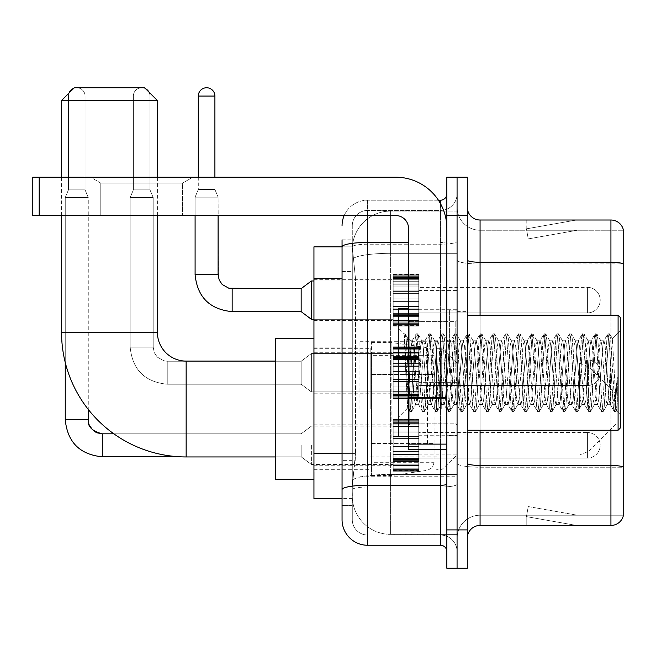 <?xml version="1.0" encoding="UTF-8"?>
<svg xmlns="http://www.w3.org/2000/svg" width="656" height="656" viewBox="0 0 656 656"><rect width="100%" height="100%" fill="white"/><g stroke="black" fill="none" stroke-linecap="round" stroke-linejoin="round"><path stroke-width="0.49" stroke-dasharray="3.28 2.46" d="M457.068 409.024L457.068 341.292L457.068 409.024M359.947 409.024L359.947 341.292L359.947 409.024M393.174 300.145L393.174 274.585L393.174 300.145M313.945 300.145L313.945 279.694L313.945 300.145M393.174 372.731L393.174 347.172L393.174 372.731M313.945 372.731L313.945 352.28L313.945 372.731M393.174 445.309L393.174 470.869L393.174 445.309M313.945 445.309L313.945 465.76L313.945 445.309M418.733 300.145L418.733 274.585L418.733 300.145M418.733 372.731L418.733 347.172L418.733 372.731M418.733 445.309L418.733 470.869L418.733 445.309M457.068 300.145L457.068 290.559L457.068 300.145M457.068 372.731L457.068 310.108L457.068 372.731M457.068 445.309L457.068 454.895L457.068 445.309M342.055 453.608L355.478 453.608L355.232 460.266L352.436 483.267L355.478 453.608L355.478 278.529L355.478 453.608L313.945 453.608L313.945 498.601L352.362 498.601L352.28 496.051A38.335 38.335 0 0 0 390.615 534.386L457.068 534.386L457.068 474.395L457.068 534.386L390.615 534.386L390.615 474.395L390.615 534.386A38.335 38.335 0 0 1 352.28 496.051L352.28 488.244L352.362 498.601L342.055 498.601M352.436 483.267L352.28 488.244L352.436 483.267M313.945 409.024L313.945 338.734L313.945 409.024M390.615 211.068L457.068 211.068L457.068 253.314L457.068 211.068L390.615 211.068A38.335 38.335 0 0 0 352.338 247.378L355.478 278.529L352.338 247.378A38.335 38.335 0 0 1 390.615 211.068L390.615 253.314L457.068 253.314L457.068 474.395L457.068 253.314L390.615 253.314L390.615 211.068A38.335 38.335 0 0 0 352.338 247.378M342.055 239.825L352.28 239.825L342.055 239.825L342.055 271.502L352.28 271.502L352.28 460.635L352.28 239.825L352.28 271.502L342.055 271.502L342.055 460.635L342.055 246.853L352.362 246.853L313.945 246.853L313.945 453.608M352.28 505.628L342.055 505.628L342.055 460.635L342.055 505.628L352.28 505.628L352.28 460.635L352.28 505.628M342.055 519.691A25.559 25.559 0 0 0 367.614 545.251L367.614 535.025A15.334 15.334 0 0 1 352.28 519.691L352.28 246.886L352.28 519.691A15.334 15.334 0 0 0 367.614 535.025L440.455 535.025L440.455 494.132L440.455 545.251A6.388 6.388 0 0 1 446.851 551.639L446.851 193.815L446.851 551.639M457.068 494.132L457.068 241.342L457.068 494.132M446.851 372.731L446.851 321.612L446.851 372.731M446.851 215.545L446.851 177.202L457.068 177.202L457.068 215.545L457.068 177.202L467.293 177.202L467.293 215.545L457.068 215.545L457.068 529.909L457.068 215.545L446.851 215.545L446.851 529.909L457.068 529.909L457.068 568.252L457.068 529.909L467.293 529.909L467.293 215.545M467.293 529.909L467.293 568.252L446.851 568.252L446.851 529.909M457.068 193.815L457.068 241.342L457.068 193.815A16.613 16.613 0 0 1 440.455 210.428A16.613 16.613 0 0 0 457.068 193.815A16.613 16.613 0 0 1 440.455 210.428L440.455 535.025L367.614 535.025L367.614 487.031L440.455 487.031A16.613 2.886 0 0 0 457.068 484.144A16.613 2.886 0 0 1 440.455 487.031L440.455 210.428L367.614 210.428L440.455 210.428M344.187 215.545A25.559 25.559 0 0 1 367.614 200.211L440.455 200.211A6.388 6.388 0 0 0 446.851 193.815A6.388 6.388 0 0 1 440.455 200.211L440.455 494.132L440.455 487.031L367.614 487.031L367.614 210.428L367.614 244.221L440.455 244.221A16.613 2.886 0 0 0 457.068 241.342A16.613 2.886 0 0 1 440.455 244.221L367.614 244.221L367.614 494.132L367.614 485.251L440.455 485.251A6.388 1.107 0 0 0 446.851 484.144M367.614 545.251L440.455 545.251M408.508 242.449L367.614 242.449A25.559 4.436 180 0 0 342.055 246.886L342.055 489.688A25.559 4.436 180 0 1 367.614 485.251L367.614 200.211A25.559 25.559 0 0 0 342.055 225.762A25.559 25.559 0 0 1 367.614 200.211L438.421 200.211M342.055 489.688L342.055 494.132M352.28 225.762L352.28 246.886L352.28 225.762A15.334 15.334 0 0 1 367.614 210.428A15.334 15.334 0 0 0 352.28 225.762A15.334 15.334 0 0 1 367.614 210.428M457.068 551.639A16.613 16.613 0 0 0 440.455 535.025A16.613 16.613 0 0 1 457.068 551.639A16.613 16.613 0 0 0 440.455 535.025M467.293 372.731L467.293 311.387L467.293 372.731M449.401 372.731L449.401 310.108L449.401 372.731M457.068 474.321L457.068 260.038L457.068 474.321M623.2 230.24L623.2 264.032L480.069 264.032L480.069 230.24L623.2 230.24L480.069 230.24L480.069 467.22L623.2 467.22L623.2 264.032L623.2 467.22L480.069 467.22L480.069 515.214A23.001 23.001 0 0 0 457.068 538.215A23.001 23.001 0 0 1 480.069 515.214L623.2 515.214L623.2 229.215A12.776 12.776 0 0 0 610.933 220.014L610.933 525.44A12.776 12.776 0 0 0 623.2 516.239L623.2 474.321L623.2 515.214L480.069 515.214L480.069 220.014A12.776 12.776 0 0 1 467.293 207.239L467.293 260.038L467.293 207.239M467.293 538.215L467.293 260.038L467.293 538.215A12.776 12.776 0 0 1 480.069 525.44L480.069 467.22A23.001 3.993 0 0 1 457.068 463.226A23.001 3.993 0 0 0 480.069 467.22L480.069 264.032A23.001 3.993 0 0 1 457.068 260.038L457.068 207.239L457.068 260.038A23.001 3.993 0 0 0 480.069 264.032L623.2 263.851A12.776 2.222 180 0 0 610.933 262.252L480.069 262.252A12.776 2.222 0 0 1 467.293 260.038M575.55 525.284A10.225 10.225 0 0 0 577.321 525.44L526.202 525.44L577.321 525.44A10.225 10.225 0 0 1 575.55 525.284A10.225 10.225 0 0 0 577.321 525.44A10.225 10.225 0 0 1 575.55 525.284A10.225 10.225 0 0 0 577.321 525.44A10.225 10.225 0 0 1 575.55 525.284A10.225 10.225 0 0 0 577.321 525.44A10.225 10.225 0 0 1 575.55 525.284A10.225 10.225 0 0 0 577.321 525.44A10.225 10.225 0 0 1 575.55 525.284A10.225 10.225 0 0 0 577.321 525.44A10.225 10.225 0 0 1 575.55 525.284A10.225 10.225 0 0 0 577.321 525.44A10.225 10.225 0 0 1 575.55 525.284A10.225 10.225 0 0 0 577.321 525.44A10.225 10.225 0 0 1 575.55 525.284A10.225 10.225 0 0 0 577.321 525.44A10.225 10.225 0 0 1 575.55 525.284L526.465 516.633L575.55 525.284M526.202 515.214L526.202 525.44L526.202 515.214L526.711 515.214L526.465 516.633L526.711 515.214L526.202 515.214L526.202 525.44L526.202 515.214L526.711 515.214L526.465 516.633L526.711 515.214L526.202 515.214L526.202 525.44L526.202 515.214L526.711 515.214L526.465 516.633L526.711 515.214L526.202 515.214L526.202 525.44L526.202 515.214L526.711 515.214L526.465 516.633L526.711 515.214L526.202 515.214L526.202 525.44L526.202 515.214L526.711 515.214L526.465 516.633L526.711 515.214L526.202 515.214L526.202 525.44L526.202 515.214L526.711 515.214L526.465 516.633L526.711 515.214L526.202 515.214L526.202 525.44L526.202 515.214L526.711 515.214L526.465 516.633L526.711 515.214L526.202 515.214L526.202 525.44L526.202 515.214L526.711 515.214L526.465 516.633L526.711 515.214L526.202 515.214L526.202 525.44L526.202 515.214L526.711 515.214L526.465 516.633L526.711 515.214L526.202 515.214M610.933 525.44L480.069 525.44M623.2 229.215A12.776 12.776 0 0 0 610.933 220.014L480.069 220.014M577.321 220.014L526.202 220.014L577.321 220.014A10.225 10.225 0 0 0 575.55 220.17A10.225 10.225 0 0 1 577.321 220.014A10.225 10.225 0 0 0 575.55 220.17A10.225 10.225 0 0 1 577.321 220.014A10.225 10.225 0 0 0 575.55 220.17A10.225 10.225 0 0 1 577.321 220.014A10.225 10.225 0 0 0 575.55 220.17A10.225 10.225 0 0 1 577.321 220.014A10.225 10.225 0 0 0 575.55 220.17A10.225 10.225 0 0 1 577.321 220.014A10.225 10.225 0 0 0 575.55 220.17A10.225 10.225 0 0 1 577.321 220.014A10.225 10.225 0 0 0 575.55 220.17A10.225 10.225 0 0 1 577.321 220.014A10.225 10.225 0 0 0 575.55 220.17A10.225 10.225 0 0 1 577.321 220.014A10.225 10.225 0 0 0 575.55 220.17A10.225 10.225 0 0 1 577.321 220.014M577.321 515.214L526.711 515.214L577.321 515.214L526.711 515.214L577.321 515.214L526.711 515.214L577.321 515.214L526.711 515.214L577.321 515.214L526.711 515.214L577.321 515.214L526.711 515.214L577.321 515.214L526.711 515.214L577.321 515.214L526.711 515.214L577.321 515.214L526.711 515.214L577.321 515.214L528.236 506.563L526.711 515.214L528.236 506.563L526.711 515.214L528.236 506.563L526.711 515.214L528.236 506.563L526.711 515.214L528.236 506.563L526.711 515.214L528.236 506.563L526.711 515.214L528.236 506.563L526.711 515.214L528.236 506.563L526.711 515.214L528.236 506.563L526.711 515.214L528.236 506.563L577.321 515.214M526.711 230.24L526.202 230.24L526.711 230.24L526.202 230.24L526.711 230.24L526.202 230.24L526.711 230.24L526.202 230.24L526.711 230.24L526.202 230.24L526.711 230.24L526.202 230.24L526.711 230.24L526.202 230.24L526.711 230.24L526.202 230.24L526.711 230.24L526.202 230.24L526.711 230.24L526.465 228.829L575.55 220.17L526.465 228.829L526.711 230.24L526.465 228.829L575.55 220.17L526.465 228.829L526.711 230.24L526.465 228.829L575.55 220.17L526.465 228.829L526.711 230.24L526.465 228.829L575.55 220.17L526.465 228.829L526.711 230.24L526.465 228.829L575.55 220.17L526.465 228.829L526.711 230.24L526.465 228.829L575.55 220.17L526.465 228.829L526.711 230.24L526.465 228.829L575.55 220.17L526.465 228.829L526.711 230.24L526.465 228.829L575.55 220.17L526.465 228.829L526.711 230.24L526.465 228.829L575.55 220.17L526.465 228.829L526.711 230.24L577.321 230.24L526.711 230.24L577.321 230.24L526.711 230.24L577.321 230.24L526.711 230.24L577.321 230.24L526.711 230.24L577.321 230.24L526.711 230.24L577.321 230.24L526.711 230.24L577.321 230.24L526.711 230.24L577.321 230.24L526.711 230.24L577.321 230.24L526.711 230.24L528.236 238.891L526.711 230.24M480.069 230.24A23.001 23.001 0 0 1 457.068 207.239A23.001 23.001 0 0 0 480.069 230.24A23.001 23.001 0 0 1 457.068 207.239M526.202 220.014L526.202 230.24L526.202 220.014M577.321 230.24L528.236 238.891L577.321 230.24M100.786 183.106L90.561 177.202L192.798 177.202L90.561 177.202L192.798 177.202L90.561 177.202L100.786 183.106L100.786 215.545L182.573 215.545L100.786 215.545L182.573 215.545L100.786 215.545L100.786 183.106L182.573 183.106L192.798 177.202L182.573 183.106L100.786 183.106L182.573 183.106L182.573 215.545L182.573 183.106L100.786 183.106M408.508 372.731L408.508 308.828L408.508 372.731M408.508 449.401L446.851 449.401L408.508 449.401L408.508 444.12L408.508 449.401L446.851 449.401L446.851 228.321A51.119 51.119 0 0 0 395.732 177.202L32.8 177.202L39.188 177.202L32.8 177.202L32.8 215.545L32.8 177.202L32.8 215.545L395.732 215.545A12.776 12.776 0 0 1 408.508 228.321L408.508 449.401M408.508 398.84L446.851 398.84L408.508 398.84L446.851 398.84L446.851 228.321A51.119 51.119 0 0 0 395.732 177.202L39.188 177.202L39.188 215.545L395.732 215.545A12.776 12.776 0 0 1 408.508 228.321L408.508 397.725L446.851 397.725L446.851 449.401L446.851 228.321A51.119 51.119 0 0 0 395.732 177.202L39.188 177.202L39.188 215.545L32.8 215.545L395.732 215.545A12.776 12.776 0 0 1 408.508 228.321L408.508 397.725L446.851 397.725L446.851 228.321M620.642 372.731L620.642 317.775L620.642 414.895L620.642 317.775L618.091 315.224L618.091 430.238L618.091 315.224L618.091 430.238L620.642 427.679L620.642 372.731M408.508 436.625L398.282 436.625L398.282 308.828L398.282 417.454L398.282 308.828L408.508 308.828M404.145 335.741L404.145 333.863L398.282 328L404.145 333.863L405.088 333.863L404.145 337.881L406.376 336.093L406.892 336.782L411.066 354.855L411.066 340.776L411.066 354.855L412.28 372.731L411.066 354.855L406.892 336.782L406.376 336.093L404.145 337.881L404.145 333.863L405.088 333.863L404.145 337.881L405.761 372.731L404.555 339.07L408.819 406.384L409.68 411.419L408.819 406.384L404.145 335.741M411.066 346.409L411.066 340.776L406.376 336.093L411.066 340.776L412.28 340.776L411.066 346.409L407.786 407.958L405.761 372.731L407.647 407.909L409.885 411.591L407.647 407.909L398.282 417.454L407.786 407.958L409.811 372.731L409.787 423.842L409.787 321.612L409.787 423.842L409.787 321.612L409.787 372.731L411.066 340.776L412.28 340.776L411.066 346.409M428.253 372.731L426.121 345.056L424.817 340.989L423.997 345.056L419.733 400.398L418.43 404.465L417.601 400.398L413.346 345.056L412.28 340.776L413.346 345.056L417.601 400.398L418.43 404.465L422.464 411.419L421.595 406.384L417.339 339.07L416.273 333.863L415.207 339.07L410.951 406.384L409.885 411.591L411.484 411.591L410.418 406.384L406.154 339.07L405.088 333.863L406.884 336.79L405.293 334.035L406.154 339.07L410.418 406.384L411.681 411.419L409.885 411.591L410.951 406.384L415.207 339.07L416.076 334.035L417.872 333.863L416.806 339.07L412.542 406.384L411.681 411.419L415.715 404.465L414.412 400.398L412.28 372.731L414.412 400.398L415.478 404.678L418.667 404.678L422.464 411.419L421.595 406.384L417.339 339.07L416.273 333.863L417.872 333.863L416.806 339.07L412.542 406.384L411.681 411.419L415.478 404.678L418.667 404.678L419.733 400.398L423.997 345.056L424.817 340.989L428.852 334.035L427.991 339.07L423.727 406.384L422.464 411.419L424.26 411.591L423.194 406.384L418.938 339.07L417.872 333.863L422.103 340.989L420.799 345.056L416.535 400.398L415.715 404.465L416.535 400.398L420.799 345.056L421.865 340.776L425.055 340.776L428.852 334.035L427.991 339.07L423.727 406.384L422.661 411.591L424.26 411.591L423.194 406.384L418.938 339.07L418.069 334.035L421.865 340.776L425.055 340.776L426.121 345.056L430.385 400.398L431.205 404.465L430.385 400.398L428.253 372.731M425.055 372.731L422.931 345.056L422.103 340.989L422.931 345.056L427.187 400.398L428.253 404.678L427.187 400.398L425.055 372.731M441.029 372.731L438.905 345.056L437.593 340.989L436.773 345.056L432.509 400.398L431.205 404.465L435.24 411.419L434.379 406.384L430.115 339.07L428.852 334.035L430.648 333.863L429.582 339.07L425.326 406.384L424.26 411.591L428.499 404.465L431.451 404.678L435.24 411.419L434.379 406.384L430.115 339.07L429.049 333.863L430.648 333.863L429.582 339.07L425.326 406.384L424.457 411.419L428.253 404.678L431.451 404.678L432.509 400.398L436.773 345.056L437.593 340.989L441.627 334.035L440.766 339.07L436.511 406.384L435.24 411.419L437.035 411.591L435.978 406.384L431.714 339.07L430.648 333.863L434.887 340.989L433.575 345.056L429.319 400.398L428.499 404.465L429.319 400.398L433.575 345.056L434.641 340.776L437.839 340.776L441.627 334.035L440.766 339.07L436.511 406.384L435.445 411.591L437.035 411.591L435.978 406.384L431.714 339.07L430.853 334.035L434.641 340.776L437.839 340.776L438.905 345.056L443.161 400.398L443.981 404.465L443.161 400.398L441.029 372.731M437.839 372.731L435.707 345.056L434.887 340.989L435.707 345.056L439.971 400.398L441.029 404.678L439.971 400.398L437.839 372.731M453.813 372.731L451.681 345.056L450.377 340.989L449.549 345.056L445.293 400.398L443.981 404.465L448.023 411.419L447.154 406.384L442.898 339.07L441.627 334.035L443.431 333.863L442.365 339.07L438.101 406.384L437.035 411.591L441.275 404.465L444.227 404.678L448.023 411.419L447.154 406.384L442.898 339.07L441.832 333.863L443.431 333.863L442.365 339.07L438.101 406.384L437.24 411.419L441.029 404.678L444.227 404.678L445.293 400.398L449.549 345.056L450.377 340.989L454.411 334.035L453.542 339.07L449.286 406.384L448.023 411.419L449.819 411.591L448.753 406.384L444.497 339.07L443.431 333.863L447.663 340.989L446.359 345.056L442.095 400.398L441.275 404.465L442.095 400.398L446.359 345.056L447.425 340.776L450.615 340.776L454.411 334.035L453.542 339.07L449.286 406.384L448.22 411.591L449.819 411.591L448.753 406.384L444.497 339.07L443.628 334.035L447.425 340.776L450.615 340.776L451.681 345.056L455.945 400.398L456.765 404.465L455.945 400.398L453.813 372.731M450.615 372.731L448.491 345.056L447.663 340.989L448.491 345.056L452.747 400.398L453.813 404.678L452.747 400.398L450.615 372.731M466.588 372.731L464.464 345.056L463.152 340.989L462.332 345.056L458.068 400.398L456.765 404.465L460.799 411.419L459.938 406.384L455.674 339.07L454.411 334.035L456.207 333.863L455.141 339.07L450.885 406.384L449.819 411.591L454.059 404.465L457.011 404.678L460.799 411.419L459.938 406.384L455.674 339.07L454.608 333.863L456.207 333.863L455.141 339.07L450.885 406.384L450.016 411.419L453.813 404.678L457.011 404.678L458.068 400.398L462.332 345.056L463.152 340.989L467.187 334.035L466.326 339.07L462.062 406.384L460.799 411.419L462.595 411.591L461.529 406.384L457.273 339.07L456.207 333.863L460.446 340.989L459.134 345.056L454.879 400.398L454.059 404.465L454.879 400.398L459.134 345.056L460.2 340.776L463.398 340.776L467.187 334.035L466.326 339.07L462.062 406.384L461.004 411.591L462.595 411.591L461.529 406.384L457.273 339.07L456.412 334.035L460.2 340.776L463.398 340.776L464.464 345.056L468.72 400.398L469.54 404.465L468.72 400.398L466.588 372.731M463.398 372.731L461.266 345.056L460.446 340.989L461.266 345.056L465.522 400.398L466.588 404.678L465.522 400.398L463.398 372.731M479.372 372.731L477.24 345.056L475.936 340.989L475.108 345.056L470.852 400.398L469.54 404.465L473.583 411.419L472.714 406.384L468.458 339.07L467.187 334.035L468.991 333.863L467.925 339.07L463.661 406.384L462.595 411.591L466.834 404.465L469.786 404.678L473.583 411.419L472.714 406.384L468.458 339.07L467.392 333.863L468.991 333.863L467.925 339.07L463.661 406.384L462.8 411.419L466.588 404.678L469.786 404.678L470.852 400.398L475.108 345.056L475.936 340.989L479.971 334.035L479.101 339.07L474.846 406.384L473.583 411.419L475.379 411.591L474.313 406.384L470.049 339.07L468.991 333.863L473.222 340.989L471.918 345.056L467.654 400.398L466.834 404.465L467.654 400.398L471.918 345.056L472.984 340.776L476.174 340.776L479.971 334.035L479.101 339.07L474.846 406.384L473.78 411.591L475.379 411.591L474.313 406.384L470.049 339.07L469.188 334.035L472.984 340.776L476.174 340.776L477.24 345.056L481.504 400.398L482.324 404.465L481.504 400.398L479.372 372.731M476.174 372.731L474.042 345.056L473.222 340.989L474.042 345.056L478.306 400.398L479.372 404.678L478.306 400.398L476.174 372.731M492.148 372.731L490.016 345.056L488.712 340.989L487.892 345.056L483.628 400.398L482.324 404.465L486.358 411.419L485.497 406.384L481.233 339.07L479.971 334.035L481.766 333.863L480.7 339.07L476.445 406.384L475.379 411.591L479.61 404.465L482.562 404.678L486.358 411.419L485.497 406.384L481.233 339.07L480.167 333.863L481.766 333.863L480.7 339.07L476.445 406.384L475.575 411.419L479.372 404.678L482.562 404.678L483.628 400.398L487.892 345.056L488.712 340.989L492.746 334.035L491.885 339.07L487.621 406.384L486.358 411.419L488.154 411.591L487.088 406.384L482.832 339.07L481.766 333.863L486.006 340.989L484.694 345.056L480.438 400.398L479.61 404.465L480.438 400.398L484.694 345.056L485.76 340.776L488.958 340.776L492.746 334.035L491.885 339.07L487.621 406.384L486.555 411.591L488.154 411.591L487.088 406.384L482.832 339.07L481.963 334.035L485.76 340.776L488.958 340.776L490.016 345.056L494.28 400.398L495.1 404.465L494.28 400.398L492.148 372.731M488.958 372.731L486.826 345.056L486.006 340.989L486.826 345.056L491.082 400.398L492.148 404.678L491.082 400.398L488.958 372.731M504.931 372.731L502.799 345.056L501.487 340.989L500.667 345.056L496.412 400.398L495.1 404.465L499.134 411.419L498.273 406.384L494.009 339.07L492.746 334.035L494.542 333.863L493.484 339.07L489.22 406.384L488.154 411.591L492.394 404.465L495.346 404.678L499.134 411.419L498.273 406.384L494.009 339.07L492.951 333.863L494.542 333.863L493.484 339.07L489.22 406.384L488.359 411.419L492.148 404.678L495.346 404.678L496.412 400.398L500.667 345.056L501.487 340.989L505.53 334.035L504.661 339.07L500.405 406.384L499.134 411.419L500.938 411.591L499.872 406.384L495.608 339.07L494.542 333.863L498.781 340.989L497.478 345.056L493.214 400.398L492.394 404.465L493.214 400.398L497.478 345.056L498.535 340.776L501.733 340.776L505.53 334.035L504.661 339.07L500.405 406.384L499.339 411.591L500.938 411.591L499.872 406.384L495.608 339.07L494.747 334.035L498.535 340.776L501.733 340.776L502.799 345.056L507.055 400.398L507.883 404.465L507.055 400.398L504.931 372.731M501.733 372.731L499.601 345.056L498.781 340.989L499.601 345.056L503.865 400.398L504.931 404.678L503.865 400.398L501.733 372.731M517.707 372.731L515.575 345.056L514.271 340.989L513.451 345.056L509.187 400.398L507.883 404.465L511.918 411.419L511.049 406.384L506.793 339.07L505.53 334.035L507.326 333.863L506.26 339.07L502.004 406.384L500.938 411.591L505.169 404.465L508.121 404.678L511.918 411.419L511.049 406.384L506.793 339.07L505.727 333.863L507.326 333.863L506.26 339.07L502.004 406.384L501.135 411.419L504.931 404.678L508.121 404.678L509.187 400.398L513.451 345.056L514.271 340.989L518.306 334.035L517.445 339.07L513.181 406.384L511.918 411.419L513.714 411.591L512.648 406.384L508.392 339.07L507.326 333.863L511.557 340.989L510.253 345.056L505.997 400.398L505.169 404.465L505.997 400.398L510.253 345.056L511.319 340.776L514.509 340.776L518.306 334.035L517.445 339.07L513.181 406.384L512.115 411.591L513.714 411.591L512.648 406.384L508.392 339.07L507.523 334.035L511.319 340.776L514.509 340.776L515.575 345.056L519.839 400.398L520.659 404.465L519.839 400.398L517.707 372.731M514.509 372.731L512.385 345.056L511.557 340.989L512.385 345.056L516.641 400.398L517.707 404.678L516.641 400.398L514.509 372.731M530.491 372.731L528.359 345.056L527.047 340.989L526.227 345.056L521.971 400.398L520.659 404.465L524.693 411.419L523.832 406.384L519.568 339.07L518.306 334.035L520.101 333.863L519.035 339.07L514.78 406.384L513.714 411.591L517.953 404.465L520.905 404.678L524.693 411.419L523.832 406.384L519.568 339.07L518.511 333.863L520.101 333.863L519.035 339.07L514.78 406.384L513.919 411.419L517.707 404.678L520.905 404.678L521.971 400.398L526.227 345.056L527.047 340.989L531.089 334.035L530.22 339.07L525.964 406.384L524.693 411.419L526.497 411.591L525.431 406.384L521.167 339.07L520.101 333.863L524.341 340.989L523.029 345.056L518.773 400.398L517.953 404.465L518.773 400.398L523.029 345.056L524.095 340.776L527.293 340.776L531.089 334.035L530.22 339.07L525.964 406.384L524.898 411.591L526.497 411.591L525.431 406.384L521.167 339.07L520.306 334.035L524.095 340.776L527.293 340.776L528.359 345.056L532.615 400.398L533.443 404.465L532.615 400.398L530.491 372.731M527.293 372.731L525.161 345.056L524.341 340.989L525.161 345.056L529.425 400.398L530.491 404.678L529.425 400.398L527.293 372.731M543.266 372.731L541.134 345.056L539.831 340.989L539.011 345.056L534.747 400.398L533.443 404.465L537.477 411.419L536.608 406.384L532.352 339.07L531.089 334.035L532.885 333.863L531.819 339.07L527.555 406.384L526.497 411.591L530.729 404.465L533.681 404.678L537.477 411.419L536.608 406.384L532.352 339.07L531.286 333.863L532.885 333.863L531.819 339.07L527.555 406.384L526.694 411.419L530.491 404.678L533.681 404.678L534.747 400.398L539.011 345.056L539.831 340.989L543.865 334.035L543.004 339.07L538.74 406.384L537.477 411.419L539.273 411.591L538.207 406.384L533.951 339.07L532.885 333.863L537.116 340.989L535.813 345.056L531.549 400.398L530.729 404.465L531.549 400.398L535.813 345.056L536.879 340.776L540.068 340.776L543.865 334.035L543.004 339.07L538.74 406.384L537.674 411.591L539.273 411.591L538.207 406.384L533.951 339.07L533.082 334.035L536.879 340.776L540.068 340.776L541.134 345.056L545.398 400.398L546.218 404.465L545.398 400.398L543.266 372.731M540.068 372.731L537.945 345.056L537.116 340.989L537.945 345.056L542.2 400.398L543.266 404.678L542.2 400.398L540.068 372.731M556.042 372.731L553.918 345.056L552.606 340.989L551.786 345.056L547.522 400.398L546.218 404.465L550.253 411.419L549.392 406.384L545.128 339.07L543.865 334.035L545.661 333.863L544.595 339.07L540.339 406.384L539.273 411.591L543.512 404.465L546.464 404.678L550.253 411.419L549.392 406.384L545.128 339.07L544.062 333.863L545.661 333.863L544.595 339.07L540.339 406.384L539.47 411.419L543.266 404.678L546.464 404.678L547.522 400.398L551.786 345.056L552.606 340.989L556.641 334.035L555.78 339.07L551.516 406.384L550.253 411.419L552.049 411.591L550.991 406.384L546.727 339.07L545.661 333.863L549.9 340.989L548.588 345.056L544.332 400.398L543.512 404.465L544.332 400.398L548.588 345.056L549.654 340.776L552.852 340.776L556.641 334.035L555.78 339.07L551.516 406.384L550.458 411.591L552.049 411.591L550.991 406.384L546.727 339.07L545.866 334.035L549.654 340.776L552.852 340.776L553.918 345.056L558.174 400.398L558.994 404.465L558.174 400.398L556.042 372.731M552.852 372.731L550.72 345.056L549.9 340.989L550.72 345.056L554.984 400.398L556.042 404.678L554.984 400.398L552.852 372.731M568.826 372.731L566.694 345.056L565.39 340.989L564.562 345.056L560.306 400.398L558.994 404.465L563.037 411.419L562.167 406.384L557.912 339.07L556.641 334.035L558.445 333.863L557.379 339.07L553.115 406.384L552.049 411.591L556.288 404.465L559.24 404.678L563.037 411.419L562.167 406.384L557.912 339.07L556.846 333.863L558.445 333.863L557.379 339.07L553.115 406.384L552.254 411.419L556.042 404.678L559.24 404.678L560.306 400.398L564.562 345.056L565.39 340.989L569.424 334.035L568.555 339.07L564.299 406.384L563.037 411.419L564.832 411.591L563.766 406.384L559.511 339.07L558.445 333.863L562.676 340.989L561.372 345.056L557.108 400.398L556.288 404.465L557.108 400.398L561.372 345.056L562.438 340.776L565.628 340.776L569.424 334.035L568.555 339.07L564.299 406.384L563.233 411.591L564.832 411.591L563.766 406.384L559.511 339.07L558.641 334.035L562.438 340.776L565.628 340.776L566.694 345.056L570.958 400.398L571.778 404.465L570.958 400.398L568.826 372.731M565.628 372.731L563.504 345.056L562.676 340.989L563.504 345.056L567.76 400.398L568.826 404.678L567.76 400.398L565.628 372.731M581.601 372.731L579.478 345.056L578.166 340.989L577.346 345.056L573.082 400.398L571.778 404.465L575.812 411.419L574.951 406.384L570.687 339.07L569.424 334.035L571.22 333.863L570.154 339.07L565.898 406.384L564.832 411.591L569.064 404.465L572.016 404.678L575.812 411.419L574.951 406.384L570.687 339.07L569.621 333.863L571.22 333.863L570.154 339.07L565.898 406.384L565.029 411.419L568.826 404.678L572.016 404.678L573.082 400.398L577.346 345.056L578.166 340.989L582.2 334.035L581.339 339.07L577.075 406.384L575.812 411.419L577.608 411.591L576.542 406.384L572.286 339.07L571.22 333.863L575.46 340.989L574.148 345.056L569.892 400.398L569.064 404.465L569.892 400.398L574.148 345.056L575.214 340.776L578.412 340.776L582.2 334.035L581.339 339.07L577.075 406.384L576.009 411.591L577.608 411.591L576.542 406.384L572.286 339.07L571.425 334.035L575.214 340.776L578.412 340.776L579.478 345.056L583.733 400.398L584.553 404.465L583.733 400.398L581.601 372.731M578.412 372.731L576.28 345.056L575.46 340.989L576.28 345.056L580.535 400.398L581.601 404.678L580.535 400.398L578.412 372.731M594.385 372.731L592.253 345.056L590.949 340.989L590.121 345.056L585.865 400.398L584.553 404.465L588.596 411.419L587.727 406.384L583.471 339.07L582.2 334.035L584.004 333.863L582.938 339.07L578.674 406.384L577.608 411.591L581.847 404.465L584.799 404.678L588.596 411.419L587.727 406.384L583.471 339.07L582.405 333.863L584.004 333.863L582.938 339.07L578.674 406.384L577.813 411.419L581.601 404.678L584.799 404.678L585.865 400.398L590.121 345.056L590.949 340.989L594.984 334.035L594.115 339.07L589.859 406.384L588.596 411.419L590.392 411.591L589.326 406.384L585.062 339.07L584.004 333.863L588.235 340.989L586.931 345.056L582.667 400.398L581.847 404.465L582.667 400.398L586.931 345.056L587.997 340.776L591.187 340.776L594.984 334.035L594.115 339.07L589.859 406.384L588.793 411.591L590.392 411.591L589.326 406.384L585.062 339.07L584.201 334.035L587.997 340.776L591.187 340.776L592.253 345.056L596.509 400.398L597.337 404.465L596.509 400.398L594.385 372.731M591.187 372.731L589.055 345.056L588.235 340.989L589.055 345.056L593.319 400.398L594.385 404.678L593.319 400.398L591.187 372.731M607.161 372.731L605.029 345.056L603.725 340.989L602.905 345.056L598.641 400.398L597.337 404.465L601.372 411.419L600.511 406.384L596.247 339.07L594.984 334.035L596.78 333.863L595.714 339.07L591.458 406.384L590.392 411.591L594.623 404.465L597.575 404.678L601.372 411.419L600.511 406.384L596.247 339.07L595.181 333.863L596.78 333.863L595.714 339.07L591.458 406.384L590.589 411.419L594.385 404.678L597.575 404.678L598.641 400.398L602.905 345.056L603.725 340.989L607.759 334.035L606.898 339.07L602.634 406.384L601.372 411.419L603.167 411.591L602.101 406.384L597.846 339.07L596.78 333.863L601.019 340.989L599.707 345.056L595.451 400.398L594.623 404.465L595.451 400.398L599.707 345.056L600.773 340.776L603.971 340.776L607.759 334.035L606.898 339.07L602.634 406.384L601.568 411.591L603.167 411.591L602.101 406.384L597.846 339.07L596.976 334.035L600.773 340.776L603.971 340.776L605.029 345.056L607.161 372.731C608.227 392.132 609.293 402.784 610.359 404.678L610.359 372.731L608.227 400.398L607.161 404.678L606.095 400.398L601.839 345.056L601.019 340.989L601.839 345.056L606.095 400.398L607.161 404.678L610.359 404.678L614.147 411.419L613.286 406.384L609.022 339.07L607.964 333.863L609.555 333.863L608.497 339.07L604.233 406.384L603.167 411.591L607.161 404.678L610.359 404.678L610.359 372.731L612.384 338.758L616.443 410.73L617.321 402.899L617.321 377.38C615.18 396.404 612.86 405.506 610.359 404.678L614.147 411.419L613.286 406.384L609.022 339.07L607.964 333.863L609.555 333.863L608.497 339.07L604.233 406.384L603.372 411.419L607.407 404.465L608.227 400.398L612.384 338.758L616.443 410.73L617.321 402.899L616.148 411.419L614.885 406.384L610.621 339.07L609.555 333.863L610.621 339.07L614.885 406.384L616.148 411.419L617.321 402.899L617.321 377.38L615.418 406.384L614.147 411.419L615.951 411.591L614.352 411.591L615.418 406.384L617.321 377.38C615.18 396.404 612.86 405.506 610.359 404.678C609.293 402.784 608.227 392.132 607.161 372.731M157.399 215.545L157.399 177.202M61.549 215.545L61.549 177.202M275.602 479.306L275.602 338.734M615.533 409.024L615.533 393.682L615.533 409.024M441.734 409.024L441.734 348.32L441.734 409.024M436.625 409.024L436.625 348.32L436.625 409.024M370.173 409.024L370.173 348.32L370.173 409.024M61.549 100.532L157.399 100.532M144.615 87.748L74.333 87.748M391.894 443.522L391.894 342.571L391.894 374.519L371.452 374.519L371.452 342.571L371.452 475.469L371.452 443.522L434.067 443.522L434.067 355.347L434.067 374.519L371.452 374.519L371.452 355.347L371.452 462.693L371.452 443.522L434.067 443.522L434.067 462.701L371.452 462.693M427.507 374.519L427.507 347.746L432.206 350.32L433.952 354.01L434.067 374.519L391.894 374.519M418.733 458.093L587.415 458.093L418.733 458.093L587.415 458.093L418.733 458.093L587.415 458.093L418.733 458.093L587.415 458.093L418.733 458.093L587.415 458.093L418.733 458.093L587.415 458.093L418.733 458.093L587.415 458.093L418.733 458.093L587.415 458.093L587.415 445.309L587.415 458.093A12.776 12.776 0 0 0 600.199 445.309A12.776 12.776 0 0 0 587.415 432.534A12.776 12.776 0 0 1 600.199 445.309A12.776 12.776 0 0 1 587.415 458.093A12.776 12.776 0 0 0 600.199 445.309A12.776 12.776 0 0 0 587.415 432.534A12.776 12.776 0 0 1 600.199 445.309A12.776 12.776 0 0 1 587.415 458.093A12.776 12.776 0 0 0 600.199 445.309A12.776 12.776 0 0 0 587.415 432.534A12.776 12.776 0 0 1 600.199 445.309A12.776 12.776 0 0 1 587.415 458.093A12.776 12.776 0 0 0 600.199 445.309A12.776 12.776 0 0 0 587.415 432.534A12.776 12.776 0 0 1 600.199 445.309A12.776 12.776 0 0 1 587.415 458.093A12.776 12.776 0 0 0 600.199 445.309A12.776 12.776 0 0 0 587.415 432.534A12.776 12.776 0 0 1 600.199 445.309A12.776 12.776 0 0 1 587.415 458.093A12.776 12.776 0 0 0 600.199 445.309A12.776 12.776 0 0 0 587.415 432.534A12.776 12.776 0 0 1 600.199 445.309A12.776 12.776 0 0 1 587.415 458.093A12.776 12.776 0 0 0 600.199 445.309A12.776 12.776 0 0 0 587.415 432.534A12.776 12.776 0 0 1 600.199 445.309A12.776 12.776 0 0 1 587.415 458.093A12.776 12.776 0 0 0 600.199 445.309A12.776 12.776 0 0 0 587.415 432.534L587.415 458.093L587.415 432.534L587.415 458.093L587.415 432.534L587.415 458.093L587.415 432.534L587.415 458.093L587.415 432.534L587.415 458.093L587.415 432.534L587.415 458.093L587.415 432.534L587.415 458.093L587.415 432.534L587.415 458.093L587.415 432.534L587.415 458.093L587.415 432.534L587.415 458.093L587.415 432.534L587.415 458.093L587.415 432.534L587.415 458.093L587.415 432.534L587.415 458.093L587.415 432.534L587.415 458.093L587.415 432.534L418.733 432.534M73.775 88.306A8.307 8.307 0 0 1 85.067 96.055A8.307 8.307 0 0 0 76.76 87.748A8.307 8.307 0 0 0 68.454 96.055A8.307 8.307 0 0 1 76.76 87.748A8.307 8.307 0 0 1 85.067 96.055A8.307 8.307 0 0 0 76.76 87.748A8.307 8.307 0 0 0 68.454 96.055A8.307 8.307 0 0 1 76.76 87.748A8.307 8.307 0 0 1 85.067 96.055A8.307 8.307 0 0 0 76.76 87.748A8.307 8.307 0 0 0 68.454 96.055A8.307 8.307 0 0 1 76.76 87.748A8.307 8.307 0 0 1 85.067 96.055A8.307 8.307 0 0 0 76.76 87.748A8.307 8.307 0 0 0 68.454 96.055A8.307 8.307 0 0 1 76.76 87.748A8.307 8.307 0 0 1 85.067 96.055A8.307 8.307 0 0 0 76.76 87.748A8.307 8.307 0 0 0 68.454 96.055A8.307 8.307 0 0 1 76.76 87.748A8.307 8.307 0 0 1 85.067 96.055A8.307 8.307 0 0 0 76.76 87.748A8.307 8.307 0 0 0 68.454 96.055A8.307 8.307 0 0 1 76.76 87.748A8.307 8.307 0 0 1 85.067 96.055A8.307 8.307 0 0 0 76.76 87.748A8.307 8.307 0 0 0 68.454 96.055A8.307 8.307 0 0 1 76.76 87.748A8.307 8.307 0 0 1 85.067 96.055L85.067 189.855L68.454 189.855L85.067 189.855L68.454 189.855L85.067 189.855L68.454 189.855L85.067 189.855L68.454 189.855L85.067 189.855L68.454 189.855L85.067 189.855L68.454 189.855L85.067 189.855L68.454 189.855L85.067 189.855L68.454 189.855L85.067 189.855L68.454 189.855L85.067 189.855L68.454 189.855L85.067 189.855L68.454 189.855L85.067 189.855L68.454 189.855L85.067 189.855L68.454 189.855L85.067 189.855L68.454 189.855L85.067 189.855L88.265 197.522L65.256 197.522L88.265 197.522L65.256 197.522L88.265 197.522L65.256 197.522L88.265 197.522L65.256 197.522L88.265 197.522L65.256 197.522L88.265 197.522L65.256 197.522L88.265 197.522L65.256 197.522L88.265 197.522L65.256 197.522L88.265 197.522L65.256 197.522L88.265 197.522L65.256 197.522L88.265 197.522L65.256 197.522L88.265 197.522L65.256 197.522L88.265 197.522L65.256 197.522L88.265 197.522L65.256 197.522L88.265 197.522L88.265 409.434M301.161 445.309L301.161 456.814L301.161 445.309M311.387 445.309L311.387 464.481L311.387 445.309M65.256 419.758L65.256 197.522L76.76 197.522L65.256 197.522L65.256 419.758L65.256 197.522L65.256 419.758L65.256 197.522L65.256 419.758L65.256 197.522L65.256 419.758L65.256 197.522L65.256 419.758L65.256 197.522L65.256 419.758L65.256 197.522L65.256 419.758L88.265 419.758L65.256 419.758L88.265 419.758L65.256 419.758L88.265 419.758L65.256 419.758L88.265 419.758L65.256 419.758L88.265 419.758L65.256 419.758L88.265 419.758L65.256 419.758L88.265 419.758L65.256 419.758L88.265 419.758L65.256 419.758L88.265 419.758L65.256 419.758L88.265 419.758L65.256 419.758L88.265 419.758L65.256 419.758L88.265 419.758L65.256 419.758L88.265 419.758L65.256 419.758L88.265 419.758L65.256 419.758L88.265 419.758L89.38 425.244L92.381 429.696L99.031 433.419L102.32 433.813L102.32 456.814L102.32 433.813L102.32 456.814L102.32 433.813L102.32 456.814L102.32 433.813L102.32 456.814L102.32 433.813L102.32 456.814L102.32 433.813L102.32 456.814L102.32 433.813L102.32 456.814L102.32 433.813L102.32 456.814L102.32 433.813L102.32 456.814L102.32 433.813L102.32 456.814L102.32 433.813L102.32 456.814L102.32 433.813L102.32 456.814L102.32 433.813L102.32 456.814L102.32 433.837L102.32 456.814L102.32 445.309L102.32 456.814L301.161 456.814L311.387 464.481L393.174 464.481M69.011 93.078A8.307 8.307 0 0 0 68.454 96.055L68.454 189.855L76.76 189.855L68.454 189.855L65.256 197.522L65.256 362.506M393.174 470.352L393.174 468.802L393.174 471.221L393.174 470.352L418.733 470.352L418.733 468.007L393.174 468.007L393.174 469.557L393.174 468.007L418.733 468.007L418.733 471.221L418.733 468.007L418.733 469.557L418.733 468.007L393.174 468.007L393.174 468.802L418.733 468.802L418.733 471.221L418.733 467.023L418.733 469.557L418.733 468.007L393.174 468.007L393.174 469.557L393.174 467.023L393.174 469.557L418.733 469.557L418.733 465.711L418.733 471.221L418.733 464.202L418.733 469.557L418.733 468.007L393.174 468.007L418.733 468.007L418.733 471.221L418.733 464.202L418.733 469.557L418.733 468.007L393.174 468.007L393.174 468.802L418.733 468.802L418.733 471.221L418.733 461.578L418.733 469.557L418.733 468.007L393.174 468.007L393.174 469.557L418.733 469.557L418.733 460.619L418.733 471.221L418.733 458.552L418.733 469.557L418.733 468.007L393.174 468.007L418.733 468.007L418.733 471.221L418.733 458.552L418.733 469.557L418.733 468.007L393.174 468.007L393.174 470.352L418.733 470.352L418.733 471.221L418.733 454.534L418.733 469.557L418.733 468.007L393.174 468.007L393.174 469.557L393.174 468.007L418.733 468.007L418.733 471.221L418.733 454.034L418.733 469.557L418.733 468.007L393.174 468.007L393.174 465.711L393.174 467.023L418.733 467.023L418.733 451.599L418.733 471.221L418.733 446.588L418.733 469.557L418.733 468.007L393.174 468.007L418.733 468.007L418.733 471.221L418.733 469.598L418.733 471.221L418.733 470.352L393.174 470.352L393.174 468.802L418.733 468.802L418.733 468.007L418.733 469.557L418.733 444.038L418.733 469.557L418.733 468.007L393.174 468.007L393.174 468.802L418.733 468.802L418.733 470.352L393.174 470.352L393.174 471.221L393.174 469.598L393.174 471.221L418.733 471.221L418.733 469.598L418.733 471.221L393.174 471.221L393.174 468.802L393.174 471.221L393.174 469.598L418.733 469.598L393.174 469.598L393.174 471.221L418.733 471.221L393.174 471.221L393.174 470.352L418.733 470.352L393.174 470.352L393.174 468.007L393.174 469.557L418.733 469.557L418.733 438.52L418.733 469.557L418.733 468.007L418.733 468.802L393.174 468.802L418.733 468.802L393.174 468.802L393.174 471.221L393.174 469.598L418.733 469.598L393.174 469.598L393.174 471.221L418.733 471.221L393.174 471.221L393.174 470.352L418.733 470.352L393.174 470.352L393.174 468.007L418.733 468.007L418.733 469.557L418.733 438.52L418.733 467.023L393.174 467.023L393.174 469.557L418.733 469.557L393.174 469.557L393.174 468.007L393.174 468.802L418.733 468.802L393.174 468.802L393.174 471.221L393.174 469.598L418.733 469.598L393.174 469.598L393.174 471.221L418.733 471.221L393.174 471.221L393.174 470.352L418.733 470.352L393.174 470.352L393.174 464.202L393.174 465.711L418.733 465.711L418.733 436.593L418.733 465.711L393.174 465.711L393.174 467.023L418.733 467.023L393.174 467.023L393.174 469.557L418.733 469.557L393.174 469.557L393.174 468.007L418.733 468.007L393.174 468.007L393.174 468.802L418.733 468.802L393.174 468.802L393.174 471.221L393.174 469.598L418.733 469.598L393.174 469.598L393.174 471.221L418.733 471.221L393.174 471.221L393.174 470.352L418.733 470.352L393.174 470.352L393.174 464.202L393.174 465.522L393.174 464.202L418.733 464.202L418.733 465.522L418.733 436.092L418.733 465.522L418.733 464.202L393.174 464.202L393.174 465.711L418.733 465.711L393.174 465.711L393.174 467.023L418.733 467.023L393.174 467.023L393.174 469.557L418.733 469.557L393.174 469.557L393.174 468.007L418.733 468.007L418.733 468.802L393.174 468.802L393.174 471.221L393.174 469.598L418.733 469.598L393.174 469.598L393.174 471.221L418.733 471.221L393.174 471.221L393.174 470.352L418.733 470.352L393.174 470.352L393.174 468.007L393.174 468.802L418.733 468.802L393.174 468.802L393.174 471.221L393.174 469.598L418.733 469.598L393.174 469.598L393.174 471.221L418.733 471.221L393.174 471.221L393.174 470.352L418.733 470.352L393.174 470.352L393.174 461.578L393.174 465.522L418.733 465.522L418.733 431.115L418.733 465.522L393.174 465.522L393.174 464.202L418.733 464.202L393.174 464.202L393.174 465.711L418.733 465.711L393.174 465.711L393.174 467.023L418.733 467.023L393.174 467.023L393.174 469.557L418.733 469.557L393.174 469.557L393.174 468.007L418.733 468.007L418.733 469.557L393.174 469.557L393.174 460.619L393.174 461.578L418.733 461.578L418.733 431.115L418.733 461.578L393.174 461.578L393.174 465.522L418.733 465.522L393.174 465.522L393.174 464.202L418.733 464.202L393.174 464.202L393.174 465.711L418.733 465.711L393.174 465.711L393.174 467.023L418.733 467.023L393.174 467.023L393.174 469.557L393.174 468.007L393.174 468.802L418.733 468.802L393.174 468.802L393.174 471.221L393.174 469.598L418.733 469.598L393.174 469.598L393.174 471.221L418.733 471.221L393.174 471.221L393.174 470.352L418.733 470.352L393.174 470.352L393.174 458.552L393.174 460.619L418.733 460.619L418.733 430.008L418.733 460.619L393.174 460.619L393.174 461.578L418.733 461.578L393.174 461.578L393.174 465.522L418.733 465.522L393.174 465.522L393.174 464.202L418.733 464.202L393.174 464.202L393.174 465.711L418.733 465.711L393.174 465.711L393.174 467.023L418.733 467.023L393.174 467.023L393.174 469.557L418.733 469.557L393.174 469.557L393.174 468.007L418.733 468.007L393.174 468.007L393.174 468.802L418.733 468.802L393.174 468.802L393.174 471.221L393.174 469.598L418.733 469.598L393.174 469.598L393.174 471.221L418.733 471.221L393.174 471.221L393.174 470.352L418.733 470.352L393.174 470.352L393.174 458.552L393.174 459.512L393.174 458.552L418.733 458.552L418.733 459.512L418.733 429.049L418.733 459.512L418.733 458.552L393.174 458.552L393.174 460.619L418.733 460.619L393.174 460.619L393.174 461.578L418.733 461.578L393.174 461.578L393.174 465.522L418.733 465.522L393.174 465.522L393.174 464.202L418.733 464.202L393.174 464.202L393.174 465.711L418.733 465.711L393.174 465.711L393.174 467.023L418.733 467.023L393.174 467.023L393.174 469.557L418.733 469.557L393.174 469.557L393.174 468.007L418.733 468.007L418.733 468.802L393.174 468.802L418.733 468.802L393.174 468.802L393.174 471.221L393.174 469.598L418.733 469.598L393.174 469.598L393.174 471.221L418.733 471.221L393.174 471.221L393.174 470.352L418.733 470.352L393.174 470.352L393.174 468.007L393.174 468.802L418.733 468.802L393.174 468.802L393.174 471.221L393.174 469.598L418.733 469.598L393.174 469.598L393.174 471.221L418.733 471.221L393.174 471.221L393.174 470.352L418.733 470.352L393.174 470.352L393.174 454.534L393.174 459.512L418.733 459.512L418.733 425.104L418.733 459.512L393.174 459.512L393.174 458.552L418.733 458.552L393.174 458.552L393.174 460.619L418.733 460.619L393.174 460.619L393.174 461.578L418.733 461.578L393.174 461.578L393.174 465.522L418.733 465.522L393.174 465.522L393.174 464.202L418.733 464.202L393.174 464.202L393.174 465.711L418.733 465.711L393.174 465.711L393.174 467.023L418.733 467.023L393.174 467.023L393.174 469.557L418.733 469.557L393.174 469.557L393.174 468.007L418.733 468.007L418.733 469.557L393.174 469.557L393.174 454.034L393.174 454.534L418.733 454.534L418.733 425.104L418.733 454.534L393.174 454.534L393.174 459.512L418.733 459.512L393.174 459.512L393.174 458.552L418.733 458.552L393.174 458.552L393.174 460.619L418.733 460.619L393.174 460.619L393.174 461.578L418.733 461.578L393.174 461.578L393.174 465.522L418.733 465.522L393.174 465.522L393.174 464.202L418.733 464.202L393.174 464.202L393.174 465.711L418.733 465.711L393.174 465.711L393.174 467.023L418.733 467.023L393.174 467.023L393.174 469.557L418.733 469.557L393.174 469.557L393.174 468.007L393.174 468.802L418.733 468.802L393.174 468.802L393.174 471.221L393.174 469.598L418.733 469.598L393.174 469.598L393.174 471.221L418.733 471.221L393.174 471.221L393.174 470.352L418.733 470.352L393.174 470.352L393.174 451.599L393.174 454.034L418.733 454.034L418.733 424.916L418.733 454.034L393.174 454.034L393.174 454.534L418.733 454.534L393.174 454.534L393.174 459.512L418.733 459.512L393.174 459.512L393.174 458.552L418.733 458.552L393.174 458.552L393.174 460.619L418.733 460.619L393.174 460.619L393.174 461.578L418.733 461.578L393.174 461.578L393.174 465.522L418.733 465.522L393.174 465.522L393.174 464.202L418.733 464.202L393.174 464.202L393.174 465.711L418.733 465.711L393.174 465.711L393.174 467.023L418.733 467.023L393.174 467.023L393.174 469.557L418.733 469.557L393.174 469.557L393.174 468.007L418.733 468.007L393.174 468.007L393.174 468.802L418.733 468.802L393.174 468.802L393.174 471.221L393.174 469.598L418.733 469.598L393.174 469.598L393.174 471.221L418.733 471.221L393.174 471.221L393.174 470.352L418.733 470.352L393.174 470.352L393.174 451.599L393.174 452.107L393.174 451.599L418.733 451.599L418.733 452.107L418.733 423.604L418.733 452.107L418.733 451.599L393.174 451.599L393.174 454.034L418.733 454.034L393.174 454.034L393.174 454.534L418.733 454.534L393.174 454.534L393.174 459.512L418.733 459.512L393.174 459.512L393.174 458.552L418.733 458.552L393.174 458.552L393.174 460.619L418.733 460.619L393.174 460.619L393.174 461.578L418.733 461.578L393.174 461.578L393.174 465.522L418.733 465.522L393.174 465.522L393.174 464.202L418.733 464.202L393.174 464.202L393.174 465.711L418.733 465.711L393.174 465.711L393.174 467.023L418.733 467.023L393.174 467.023L393.174 469.557L418.733 469.557L393.174 469.557L393.174 468.007L418.733 468.007L418.733 468.802L393.174 468.802L393.174 471.221L393.174 469.598L418.733 469.598L393.174 469.598L393.174 471.221L418.733 471.221L393.174 471.221L393.174 470.352L418.733 470.352L393.174 470.352M393.174 446.588L393.174 452.107L393.174 444.038L393.174 446.588L418.733 446.588L418.733 421.07L418.733 452.107L418.733 421.07L418.733 446.588L393.174 446.588L418.733 446.588L393.174 446.588L393.174 452.107L418.733 452.107L393.174 452.107L393.174 438.52L393.174 444.038L418.733 444.038L418.733 421.07L418.733 444.038L393.174 444.038L418.733 444.038L393.174 444.038L393.174 446.588L418.733 446.588L393.174 446.588L418.733 446.588L393.174 446.588L393.174 452.107L418.733 452.107L393.174 452.107L393.174 451.599L418.733 451.599L393.174 451.599L393.174 438.52L393.174 439.028L393.174 438.52L418.733 438.52L418.733 439.028L418.733 420.275L418.733 439.028L418.733 438.52L393.174 438.52L393.174 444.038L418.733 444.038L393.174 444.038L418.733 444.038L393.174 444.038L393.174 446.588L418.733 446.588L393.174 446.588L418.733 446.588L393.174 446.588L393.174 452.107L418.733 452.107L393.174 452.107L393.174 451.599L418.733 451.599L393.174 451.599L393.174 454.034L418.733 454.034L393.174 454.034L393.174 436.593L393.174 439.028L418.733 439.028L418.733 419.405L418.733 439.028L393.174 439.028L393.174 438.52L418.733 438.52L393.174 438.52L393.174 444.038L418.733 444.038L393.174 444.038L418.733 444.038L393.174 444.038L393.174 446.588L418.733 446.588L393.174 446.588L418.733 446.588L393.174 446.588L393.174 452.107L418.733 452.107L393.174 452.107L393.174 451.599L418.733 451.599L393.174 451.599L393.174 454.034L418.733 454.034L393.174 454.034L393.174 454.534L418.733 454.534L393.174 454.534L393.174 436.092L393.174 436.593L418.733 436.593L418.733 419.405L418.733 436.593L393.174 436.593L393.174 439.028L418.733 439.028L393.174 439.028L393.174 438.52L418.733 438.52L393.174 438.52L393.174 444.038L418.733 444.038L393.174 444.038L418.733 444.038L393.174 444.038L393.174 446.588L418.733 446.588L393.174 446.588L418.733 446.588L393.174 446.588L393.174 452.107L418.733 452.107L393.174 452.107L393.174 451.599L418.733 451.599L393.174 451.599L393.174 454.034L418.733 454.034L393.174 454.034L393.174 454.534L418.733 454.534L393.174 454.534L393.174 459.512L418.733 459.512L393.174 459.512L393.174 431.115L393.174 436.092L418.733 436.092L418.733 419.405L418.733 436.092L393.174 436.092L393.174 436.593L418.733 436.593L393.174 436.593L393.174 439.028L418.733 439.028L393.174 439.028L393.174 438.52L418.733 438.52L393.174 438.52L393.174 444.038L418.733 444.038L393.174 444.038L418.733 444.038L393.174 444.038L393.174 446.588L418.733 446.588L393.174 446.588L418.733 446.588L393.174 446.588L393.174 452.107L418.733 452.107L393.174 452.107L393.174 451.599L418.733 451.599L393.174 451.599L393.174 454.034L418.733 454.034L393.174 454.034L393.174 454.534L418.733 454.534L393.174 454.534L393.174 459.512L418.733 459.512L393.174 459.512L393.174 458.552L418.733 458.552L393.174 458.552L393.174 431.115L393.174 432.074L393.174 431.115L418.733 431.115L418.733 432.074L418.733 419.405L418.733 432.074L418.733 431.115L393.174 431.115L393.174 436.092L418.733 436.092L393.174 436.092L393.174 436.593L418.733 436.593L393.174 436.593L393.174 439.028L418.733 439.028L393.174 439.028L393.174 438.52L418.733 438.52L393.174 438.52L393.174 444.038L418.733 444.038L393.174 444.038L418.733 444.038L393.174 444.038L393.174 446.588L418.733 446.588L393.174 446.588L418.733 446.588L393.174 446.588L393.174 452.107L418.733 452.107L393.174 452.107L393.174 451.599L418.733 451.599L393.174 451.599L393.174 454.034L418.733 454.034L393.174 454.034L393.174 454.534L418.733 454.534L393.174 454.534L393.174 459.512L418.733 459.512L393.174 459.512L393.174 458.552L418.733 458.552L393.174 458.552L393.174 460.619L418.733 460.619L393.174 460.619L393.174 430.008L393.174 432.074L418.733 432.074L418.733 419.405L418.733 432.074L393.174 432.074L393.174 431.115L418.733 431.115L393.174 431.115L393.174 436.092L418.733 436.092L393.174 436.092L393.174 436.593L418.733 436.593L393.174 436.593L393.174 439.028L418.733 439.028L393.174 439.028L393.174 438.52L418.733 438.52L393.174 438.52L393.174 444.038L418.733 444.038L393.174 444.038L418.733 444.038L393.174 444.038L393.174 446.588L418.733 446.588L393.174 446.588L418.733 446.588L393.174 446.588L393.174 452.107L418.733 452.107L393.174 452.107L393.174 451.599L418.733 451.599L393.174 451.599L393.174 454.034L418.733 454.034L393.174 454.034L393.174 454.534L418.733 454.534L393.174 454.534L393.174 459.512L418.733 459.512L393.174 459.512L393.174 458.552L418.733 458.552L393.174 458.552L393.174 460.619L418.733 460.619L393.174 460.619L393.174 461.578L418.733 461.578L393.174 461.578L393.174 429.049L393.174 430.008L418.733 430.008L418.733 419.405L418.733 430.008L393.174 430.008L393.174 432.074L418.733 432.074L393.174 432.074L393.174 431.115L418.733 431.115L393.174 431.115L393.174 436.092L418.733 436.092L393.174 436.092L393.174 436.593L418.733 436.593L393.174 436.593L393.174 439.028L418.733 439.028L393.174 439.028L393.174 438.52L418.733 438.52L393.174 438.52L393.174 444.038L418.733 444.038L393.174 444.038L418.733 444.038L393.174 444.038L393.174 446.588L418.733 446.588L393.174 446.588L418.733 446.588L393.174 446.588L393.174 452.107L418.733 452.107L393.174 452.107L393.174 451.599L418.733 451.599L393.174 451.599L393.174 454.034L418.733 454.034L393.174 454.034L393.174 454.534L418.733 454.534L393.174 454.534L393.174 459.512L418.733 459.512L393.174 459.512L393.174 458.552L418.733 458.552L393.174 458.552L393.174 460.619L418.733 460.619L393.174 460.619L393.174 461.578L418.733 461.578L393.174 461.578L393.174 465.522L418.733 465.522L393.174 465.522L393.174 425.104L393.174 429.049L418.733 429.049L418.733 419.405L418.733 429.049L393.174 429.049L393.174 430.008L418.733 430.008L393.174 430.008L393.174 432.074L418.733 432.074L393.174 432.074L393.174 431.115L418.733 431.115L393.174 431.115L393.174 436.092L418.733 436.092L393.174 436.092L393.174 436.593L418.733 436.593L393.174 436.593L393.174 439.028L418.733 439.028L393.174 439.028L393.174 438.52L418.733 438.52L393.174 438.52L393.174 444.038L418.733 444.038L393.174 444.038L418.733 444.038L393.174 444.038L393.174 446.588L418.733 446.588L393.174 446.588L418.733 446.588L393.174 446.588L393.174 452.107L418.733 452.107L393.174 452.107L393.174 451.599L418.733 451.599L393.174 451.599L393.174 454.034L418.733 454.034L393.174 454.034L393.174 454.534L418.733 454.534L393.174 454.534L393.174 459.512L418.733 459.512L393.174 459.512L393.174 458.552L418.733 458.552L393.174 458.552L393.174 460.619L418.733 460.619L393.174 460.619L393.174 461.578L418.733 461.578L393.174 461.578L393.174 465.522L418.733 465.522L393.174 465.522L393.174 464.202L418.733 464.202L393.174 464.202L393.174 425.104L393.174 426.425L393.174 425.104L418.733 425.104L418.733 426.425L418.733 419.405L418.733 426.425L418.733 425.104L393.174 425.104L393.174 429.049L418.733 429.049L393.174 429.049L393.174 430.008L418.733 430.008L393.174 430.008L393.174 432.074L418.733 432.074L393.174 432.074L393.174 431.115L418.733 431.115L393.174 431.115L393.174 436.092L418.733 436.092L393.174 436.092L393.174 436.593L418.733 436.593L393.174 436.593L393.174 439.028L418.733 439.028L393.174 439.028L393.174 438.52L418.733 438.52L393.174 438.52L393.174 444.038L418.733 444.038L393.174 444.038L418.733 444.038L393.174 444.038L393.174 446.588L418.733 446.588L393.174 446.588L418.733 446.588L393.174 446.588L393.174 452.107L418.733 452.107L393.174 452.107L393.174 451.599L418.733 451.599L393.174 451.599L393.174 454.034L418.733 454.034L393.174 454.034L393.174 454.534L418.733 454.534L393.174 454.534L393.174 459.512L418.733 459.512L393.174 459.512L393.174 458.552L418.733 458.552L393.174 458.552L393.174 460.619L418.733 460.619L393.174 460.619L393.174 461.578L418.733 461.578L393.174 461.578L393.174 465.522L418.733 465.522L393.174 465.522L393.174 464.202L418.733 464.202L393.174 464.202L393.174 465.711L418.733 465.711L393.174 465.711L393.174 424.916L393.174 426.425L418.733 426.425L418.733 419.405L418.733 426.425L393.174 426.425L393.174 425.104L418.733 425.104L393.174 425.104L393.174 429.049L418.733 429.049L393.174 429.049L393.174 430.008L418.733 430.008L393.174 430.008L393.174 432.074L418.733 432.074L393.174 432.074L393.174 431.115L418.733 431.115L393.174 431.115L393.174 436.092L418.733 436.092L393.174 436.092L393.174 436.593L418.733 436.593L393.174 436.593L393.174 439.028L418.733 439.028L393.174 439.028L393.174 438.52L418.733 438.52L393.174 438.52L393.174 444.038L418.733 444.038L393.174 444.038L418.733 444.038L393.174 444.038L393.174 446.588L418.733 446.588L393.174 446.588L418.733 446.588L393.174 446.588L393.174 452.107L418.733 452.107L393.174 452.107L393.174 451.599L418.733 451.599L393.174 451.599L393.174 454.034L418.733 454.034L393.174 454.034L393.174 454.534L418.733 454.534L393.174 454.534L393.174 459.512L418.733 459.512L393.174 459.512L393.174 458.552L418.733 458.552L393.174 458.552L393.174 460.619L418.733 460.619L393.174 460.619L393.174 461.578L418.733 461.578L393.174 461.578L393.174 465.522L418.733 465.522L393.174 465.522L393.174 464.202L418.733 464.202L393.174 464.202L393.174 465.711L418.733 465.711L393.174 465.711L393.174 467.023L418.733 467.023L393.174 467.023L393.174 423.604L393.174 424.916L418.733 424.916L418.733 419.405L418.733 424.916L393.174 424.916L393.174 426.425L418.733 426.425L393.174 426.425L393.174 425.104L418.733 425.104L393.174 425.104L393.174 429.049L418.733 429.049L393.174 429.049L393.174 430.008L418.733 430.008L393.174 430.008L393.174 432.074L418.733 432.074L393.174 432.074L393.174 431.115L418.733 431.115L393.174 431.115L393.174 436.092L418.733 436.092L393.174 436.092L393.174 436.593L418.733 436.593L393.174 436.593L393.174 439.028L418.733 439.028L393.174 439.028L393.174 438.52L418.733 438.52L393.174 438.52L393.174 444.038L418.733 444.038L393.174 444.038L418.733 444.038L393.174 444.038L393.174 446.588L418.733 446.588L393.174 446.588L418.733 446.588L393.174 446.588L393.174 452.107L418.733 452.107L393.174 452.107L393.174 451.599L418.733 451.599L393.174 451.599L393.174 454.034L418.733 454.034L393.174 454.034L393.174 454.534L418.733 454.534L393.174 454.534L393.174 459.512L418.733 459.512L393.174 459.512L393.174 458.552L418.733 458.552L393.174 458.552L393.174 460.619L418.733 460.619L393.174 460.619L393.174 461.578L418.733 461.578L393.174 461.578L393.174 465.522L418.733 465.522L393.174 465.522L393.174 464.202L418.733 464.202L393.174 464.202L393.174 465.711L418.733 465.711L393.174 465.711L393.174 467.023L418.733 467.023L393.174 467.023L393.174 469.557L418.733 469.557L393.174 469.557L393.174 421.07L393.174 423.604L418.733 423.604L418.733 419.405L418.733 423.604L393.174 423.604L393.174 424.916L418.733 424.916L393.174 424.916L393.174 426.425L418.733 426.425L393.174 426.425L393.174 425.104L418.733 425.104L393.174 425.104L393.174 429.049L418.733 429.049L393.174 429.049L393.174 430.008L418.733 430.008L393.174 430.008L393.174 432.074L418.733 432.074L393.174 432.074L393.174 431.115L418.733 431.115L393.174 431.115L393.174 436.092L418.733 436.092L393.174 436.092L393.174 436.593L418.733 436.593L393.174 436.593L393.174 439.028L418.733 439.028L393.174 439.028L393.174 438.52L418.733 438.52L393.174 438.52L393.174 444.038L418.733 444.038L393.174 444.038L418.733 444.038L393.174 444.038L393.174 446.588L418.733 446.588L393.174 446.588L418.733 446.588L393.174 446.588L393.174 452.107L418.733 452.107L393.174 452.107L393.174 451.599L418.733 451.599L393.174 451.599L393.174 454.034L418.733 454.034L393.174 454.034L393.174 454.534L418.733 454.534L393.174 454.534L393.174 459.512L418.733 459.512L393.174 459.512L393.174 458.552L418.733 458.552L393.174 458.552L393.174 460.619L418.733 460.619L393.174 460.619L393.174 461.578L418.733 461.578L393.174 461.578L393.174 465.522L418.733 465.522L393.174 465.522L393.174 464.202L418.733 464.202L393.174 464.202L393.174 465.711L418.733 465.711L393.174 465.711L393.174 467.023L418.733 467.023L393.174 467.023L393.174 469.557L418.733 469.557L393.174 469.557L393.174 468.007L418.733 468.007L418.733 469.557L393.174 469.557L393.174 421.07L393.174 422.62L393.174 421.07L418.733 421.07L418.733 422.62L418.733 419.405L418.733 422.62L418.733 421.07L393.174 421.07L393.174 423.604L418.733 423.604L393.174 423.604L393.174 424.916L418.733 424.916L393.174 424.916L393.174 426.425L418.733 426.425L393.174 426.425L393.174 425.104L418.733 425.104L393.174 425.104L393.174 429.049L418.733 429.049L393.174 429.049L393.174 430.008L418.733 430.008L393.174 430.008L393.174 432.074L418.733 432.074L393.174 432.074L393.174 431.115L418.733 431.115L393.174 431.115L393.174 436.092L418.733 436.092L393.174 436.092L393.174 436.593L418.733 436.593L393.174 436.593L393.174 439.028L418.733 439.028L393.174 439.028L393.174 438.52L418.733 438.52L393.174 438.52L393.174 444.038L418.733 444.038L393.174 444.038L418.733 444.038L393.174 444.038L393.174 446.588L418.733 446.588L393.174 446.588M393.174 421.824L393.174 420.275L393.174 421.824L418.733 421.824L418.733 419.405L418.733 422.62L418.733 419.405L418.733 421.824L393.174 421.824L393.174 422.62L418.733 422.62L393.174 422.62L393.174 419.405L393.174 420.275L418.733 420.275L418.733 419.405L418.733 421.029L418.733 419.405L418.733 420.275L393.174 420.275L393.174 421.824L418.733 421.824L393.174 421.824L393.174 422.62L418.733 422.62L393.174 422.62L393.174 421.07L418.733 421.07L393.174 421.07L393.174 423.604L393.174 419.405L393.174 421.029L393.174 419.405L418.733 419.405L418.733 421.029L418.733 419.405L393.174 419.405L393.174 420.275L418.733 420.275L393.174 420.275L393.174 421.824L418.733 421.824L393.174 421.824L393.174 422.62L418.733 422.62L393.174 422.62L393.174 421.07L418.733 421.07L393.174 421.07L393.174 423.604L418.733 423.604L393.174 423.604L393.174 424.916L393.174 419.405L393.174 421.029L418.733 421.029L393.174 421.029L393.174 419.405L418.733 419.405L393.174 419.405L393.174 420.275L418.733 420.275L393.174 420.275L393.174 421.824L418.733 421.824L393.174 421.824L393.174 422.62L418.733 422.62L393.174 422.62L393.174 421.07L418.733 421.07L393.174 421.07L393.174 423.604L418.733 423.604L393.174 423.604L393.174 424.916L418.733 424.916L393.174 424.916L393.174 426.425L393.174 419.405L393.174 421.029L418.733 421.029L393.174 421.029L393.174 419.405L418.733 419.405L393.174 419.405L393.174 420.275L418.733 420.275L393.174 420.275L393.174 421.824L418.733 421.824L393.174 421.824L393.174 422.62L418.733 422.62L393.174 422.62L393.174 421.07L418.733 421.07L393.174 421.07L393.174 423.604L418.733 423.604L393.174 423.604L393.174 424.916L418.733 424.916L393.174 424.916L393.174 426.425L418.733 426.425L393.174 426.425L393.174 419.405L393.174 421.029L418.733 421.029L393.174 421.029L393.174 419.405L418.733 419.405L393.174 419.405L393.174 420.275L418.733 420.275L393.174 420.275L393.174 421.824L418.733 421.824L393.174 421.824L393.174 422.62L418.733 422.62L393.174 422.62L393.174 421.07L418.733 421.07L393.174 421.07L393.174 423.604L418.733 423.604L393.174 423.604L393.174 424.916L418.733 424.916L393.174 424.916L393.174 426.425L418.733 426.425L393.174 426.425L393.174 425.104L418.733 425.104L393.174 425.104L393.174 429.049L393.174 419.405L393.174 421.029L418.733 421.029L393.174 421.029L393.174 419.405L418.733 419.405L393.174 419.405L393.174 420.275L418.733 420.275L393.174 420.275L393.174 421.824L418.733 421.824L393.174 421.824L393.174 422.62L418.733 422.62L393.174 422.62L393.174 421.07L418.733 421.07L393.174 421.07L393.174 423.604L418.733 423.604L393.174 423.604L393.174 424.916L418.733 424.916L393.174 424.916L393.174 426.425L418.733 426.425L393.174 426.425L393.174 425.104L418.733 425.104L393.174 425.104L393.174 429.049L418.733 429.049L393.174 429.049L393.174 430.008L393.174 419.405L393.174 421.029L418.733 421.029L393.174 421.029L393.174 419.405L418.733 419.405L393.174 419.405L393.174 420.275L418.733 420.275L393.174 420.275L393.174 421.824L418.733 421.824L393.174 421.824L393.174 422.62L418.733 422.62L393.174 422.62L393.174 421.07L418.733 421.07L393.174 421.07L393.174 423.604L418.733 423.604L393.174 423.604L393.174 424.916L418.733 424.916L393.174 424.916L393.174 426.425L418.733 426.425L393.174 426.425L393.174 425.104L418.733 425.104L393.174 425.104L393.174 429.049L418.733 429.049L393.174 429.049L393.174 430.008L418.733 430.008L393.174 430.008L393.174 432.074L393.174 419.405L393.174 421.029L418.733 421.029L393.174 421.029L393.174 419.405L418.733 419.405L393.174 419.405L393.174 420.275L418.733 420.275L393.174 420.275L393.174 421.824L418.733 421.824L393.174 421.824L393.174 422.62L418.733 422.62L393.174 422.62L393.174 421.07L418.733 421.07L393.174 421.07L393.174 423.604L418.733 423.604L393.174 423.604L393.174 424.916L418.733 424.916L393.174 424.916L393.174 426.425L418.733 426.425L393.174 426.425L393.174 425.104L418.733 425.104L393.174 425.104L393.174 429.049L418.733 429.049L393.174 429.049L393.174 430.008L418.733 430.008L393.174 430.008L393.174 432.074L418.733 432.074L393.174 432.074L393.174 419.405L393.174 421.029L418.733 421.029L393.174 421.029L393.174 419.405L418.733 419.405L393.174 419.405L393.174 420.275L418.733 420.275L393.174 420.275L393.174 421.824L418.733 421.824L393.174 421.824L393.174 422.62L418.733 422.62L393.174 422.62L393.174 421.07L418.733 421.07L393.174 421.07L393.174 423.604L418.733 423.604L393.174 423.604L393.174 424.916L418.733 424.916L393.174 424.916L393.174 426.425L418.733 426.425L393.174 426.425L393.174 425.104L418.733 425.104L393.174 425.104L393.174 429.049L418.733 429.049L393.174 429.049L393.174 430.008L418.733 430.008L393.174 430.008L393.174 432.074L418.733 432.074L393.174 432.074L393.174 431.115L418.733 431.115L393.174 431.115L393.174 436.092L393.174 419.405L393.174 421.029L418.733 421.029L393.174 421.029L393.174 419.405L418.733 419.405L393.174 419.405L393.174 420.275L418.733 420.275L393.174 420.275L393.174 421.824L418.733 421.824L393.174 421.824L393.174 422.62L418.733 422.62L393.174 422.62L393.174 421.07L418.733 421.07L393.174 421.07L393.174 423.604L418.733 423.604L393.174 423.604L393.174 424.916L418.733 424.916L393.174 424.916L393.174 426.425L418.733 426.425L393.174 426.425L393.174 425.104L418.733 425.104L393.174 425.104L393.174 429.049L418.733 429.049L393.174 429.049L393.174 430.008L418.733 430.008L393.174 430.008L393.174 432.074L418.733 432.074L393.174 432.074L393.174 431.115L418.733 431.115L393.174 431.115L393.174 436.092L418.733 436.092L393.174 436.092L393.174 436.593L393.174 419.405L393.174 421.029L418.733 421.029L393.174 421.029L393.174 419.405L418.733 419.405L393.174 419.405L393.174 420.275L418.733 420.275L393.174 420.275L393.174 421.824L418.733 421.824L393.174 421.824L393.174 422.62L418.733 422.62L393.174 422.62L393.174 421.07L418.733 421.07L393.174 421.07L393.174 423.604L418.733 423.604L393.174 423.604L393.174 424.916L418.733 424.916L393.174 424.916L393.174 426.425L418.733 426.425L393.174 426.425L393.174 425.104L418.733 425.104L393.174 425.104L393.174 429.049L418.733 429.049L393.174 429.049L393.174 430.008L418.733 430.008L393.174 430.008L393.174 432.074L418.733 432.074L393.174 432.074L393.174 431.115L418.733 431.115L393.174 431.115L393.174 436.092L418.733 436.092L393.174 436.092L393.174 436.593L418.733 436.593L393.174 436.593L393.174 439.028L393.174 419.405L393.174 421.029L418.733 421.029L393.174 421.029L393.174 419.405L418.733 419.405L393.174 419.405L393.174 420.275L418.733 420.275L393.174 420.275L393.174 421.824L418.733 421.824L393.174 421.824L393.174 422.62L418.733 422.62L393.174 422.62L393.174 421.07L418.733 421.07L393.174 421.07L393.174 423.604L418.733 423.604L393.174 423.604L393.174 424.916L418.733 424.916L393.174 424.916L393.174 426.425L418.733 426.425L393.174 426.425L393.174 425.104L418.733 425.104L393.174 425.104L393.174 429.049L418.733 429.049L393.174 429.049L393.174 430.008L418.733 430.008L393.174 430.008L393.174 432.074L418.733 432.074L393.174 432.074L393.174 431.115L418.733 431.115L393.174 431.115L393.174 436.092L418.733 436.092L393.174 436.092L393.174 436.593L418.733 436.593L393.174 436.593L393.174 439.028L418.733 439.028L393.174 439.028L393.174 419.405L393.174 421.029L418.733 421.029L393.174 421.029L393.174 419.405L418.733 419.405L393.174 419.405L393.174 420.275L418.733 420.275L393.174 420.275L393.174 421.824L418.733 421.824L393.174 421.824L393.174 422.62L418.733 422.62L393.174 422.62L393.174 421.07L418.733 421.07L393.174 421.07L393.174 423.604L418.733 423.604L393.174 423.604L393.174 424.916L418.733 424.916L393.174 424.916L393.174 426.425L418.733 426.425L393.174 426.425L393.174 425.104L418.733 425.104L393.174 425.104L393.174 429.049L418.733 429.049L393.174 429.049L393.174 430.008L418.733 430.008L393.174 430.008L393.174 432.074L418.733 432.074L393.174 432.074L393.174 431.115L418.733 431.115L393.174 431.115L393.174 436.092L418.733 436.092L393.174 436.092L393.174 436.593L418.733 436.593L393.174 436.593L393.174 439.028L418.733 439.028L393.174 439.028L393.174 438.52L418.733 438.52L393.174 438.52L393.174 444.038L393.174 419.405L393.174 421.029L418.733 421.029L393.174 421.029L393.174 419.405L418.733 419.405L393.174 419.405L393.174 420.275L418.733 420.275L393.174 420.275L393.174 421.824L418.733 421.824L393.174 421.824M68.454 96.055L68.454 189.855L65.256 197.522L68.454 189.855L65.256 197.522L68.454 189.855L65.256 197.522L68.454 189.855L65.256 197.522L68.454 189.855L65.256 197.522L68.454 189.855L65.256 197.522L68.454 189.855L65.256 197.522L68.454 189.855L68.454 96.055L68.454 189.855L68.454 96.055L68.454 189.855L68.454 96.055L68.454 189.855L68.454 96.055L68.454 189.855L68.454 96.055L68.454 189.855L68.454 96.055L68.454 189.855L68.454 96.055L85.067 96.055L85.067 189.855L88.265 197.522L85.067 189.855L88.265 197.522L85.067 189.855L88.265 197.522L85.067 189.855L88.265 197.522L85.067 189.855L88.265 197.522L85.067 189.855L88.265 197.522L85.067 189.855L88.265 197.522L85.067 189.855L85.067 96.055L85.067 189.855L85.067 96.055L85.067 189.855L85.067 96.055L85.067 189.855L85.067 96.055L85.067 189.855L85.067 96.055L85.067 189.855L85.067 96.055L85.067 189.855L85.067 96.055L68.454 96.055M393.174 421.029L418.733 421.029L393.174 421.029L393.174 419.405L393.174 421.029L418.733 421.029L393.174 421.029L393.174 419.405L418.733 419.405L393.174 419.405L393.174 421.029L418.733 421.029L393.174 421.029M393.174 469.598L418.733 469.598L393.174 469.598L393.174 471.221L393.174 469.598L418.733 469.598L393.174 469.598M393.174 468.802L418.733 468.802L393.174 468.802M393.174 471.221L418.733 471.221L393.174 471.221M393.174 467.023L418.733 467.023L393.174 467.023M393.174 465.711L418.733 465.711L393.174 465.711M393.174 464.202L418.733 464.202L393.174 464.202M393.174 465.522L418.733 465.522L393.174 465.522M393.174 461.578L418.733 461.578L393.174 461.578M393.174 460.619L418.733 460.619L393.174 460.619M393.174 458.552L418.733 458.552L393.174 458.552M393.174 459.512L418.733 459.512L393.174 459.512M393.174 454.534L418.733 454.534L393.174 454.534M393.174 454.034L418.733 454.034L393.174 454.034M393.174 451.599L418.733 451.599L393.174 451.599M393.174 452.107L418.733 452.107L393.174 452.107M393.174 444.038L418.733 444.038L393.174 444.038M393.174 438.52L418.733 438.52L393.174 438.52M393.174 439.028L418.733 439.028L393.174 439.028M393.174 436.593L418.733 436.593L393.174 436.593M393.174 436.092L418.733 436.092L393.174 436.092M393.174 431.115L418.733 431.115L393.174 431.115M393.174 432.074L418.733 432.074L393.174 432.074M393.174 430.008L418.733 430.008L393.174 430.008M393.174 429.049L418.733 429.049L393.174 429.049M393.174 425.104L418.733 425.104L393.174 425.104M393.174 426.425L418.733 426.425L393.174 426.425M393.174 424.916L418.733 424.916L393.174 424.916M393.174 423.604L418.733 423.604L393.174 423.604M393.174 421.07L418.733 421.07L393.174 421.07M393.174 422.62L418.733 422.62L393.174 422.62M393.174 420.275L418.733 420.275L393.174 420.275M393.174 419.405L418.733 419.405L393.174 419.405M145.607 88.74A8.307 8.307 0 0 0 133.373 96.055A8.307 8.307 0 0 1 141.68 87.748A8.307 8.307 0 0 1 149.986 96.055L149.986 189.855L133.373 189.855L149.986 189.855L133.373 189.855L149.986 189.855L133.373 189.855L149.986 189.855L133.373 189.855L149.986 189.855L133.373 189.855L149.986 189.855L133.373 189.855L149.986 189.855L133.373 189.855L149.986 189.855L133.373 189.855L149.986 189.855L133.373 189.855L149.986 189.855L133.373 189.855L149.986 189.855L133.373 189.855L149.986 189.855L133.373 189.855L149.986 189.855L133.373 189.855L149.986 189.855L153.184 197.522L130.175 197.522L153.184 197.522L130.175 197.522L153.184 197.522L130.175 197.522L153.184 197.522L130.175 197.522L153.184 197.522L130.175 197.522L153.184 197.522L130.175 197.522L153.184 197.522L130.175 197.522L153.184 197.522L130.175 197.522L153.184 197.522L130.175 197.522L153.184 197.522L130.175 197.522L153.184 197.522L130.175 197.522L153.184 197.522L130.175 197.522L153.184 197.522L130.175 197.522L153.184 197.522L153.184 347.172L130.175 347.172L153.184 347.172L130.175 347.172L153.184 347.172L130.175 347.172L153.184 347.172L130.175 347.172L153.184 347.172L130.175 347.172L153.184 347.172L130.175 347.172L153.184 347.172L130.175 347.172L153.184 347.172L130.175 347.172L153.184 347.172L130.175 347.172L153.184 347.172L130.175 347.172L153.184 347.172L130.175 347.172L153.184 347.172L130.175 347.172L153.184 347.172L130.175 347.172L153.184 347.172L130.175 347.172L153.184 347.172L154.291 352.657L157.301 357.11L163.943 360.833L167.239 361.226L167.239 384.227L167.239 361.226L167.239 384.227L167.239 361.226L167.239 384.227L167.239 361.226L167.239 384.227L167.239 361.226L167.239 384.227L167.239 361.226L167.239 384.227L167.239 361.226L167.239 384.227L167.239 361.226L167.239 384.227L167.239 361.226L167.239 384.227L167.239 361.226L167.239 384.227L167.239 361.226L167.239 384.227L167.239 361.226L167.239 384.227L167.239 361.226L167.239 384.227L167.239 361.226L301.161 361.226L301.161 384.227L301.161 361.226L301.161 384.227L301.161 361.226L301.161 384.227L301.161 361.226L301.161 384.227L301.161 361.226L301.161 384.227L301.161 361.226L301.161 384.227L301.161 361.226L301.161 384.227L301.161 361.226L301.161 384.227L301.161 361.226L301.161 384.227L301.161 361.226L301.161 384.227L301.161 361.226L301.161 384.227L301.161 361.226L301.161 384.227L301.161 361.226L301.161 384.227L301.161 361.226L301.161 384.227L301.161 361.226L311.387 353.559L311.387 391.894L311.387 353.559L311.387 391.894L311.387 353.559L311.387 391.894L311.387 353.559L311.387 391.894L311.387 353.559L311.387 391.894L311.387 353.559L311.387 391.894L311.387 353.559L311.387 391.894L311.387 353.559L311.387 391.894L311.387 353.559L311.387 391.894L311.387 353.559L311.387 391.894L311.387 353.559L311.387 391.894L311.387 353.559L311.387 391.894L311.387 353.559L311.387 391.894L311.387 353.559L311.387 391.894L311.387 353.559L393.174 353.559L311.387 353.559L393.174 353.559L311.387 353.559L393.174 353.559L311.387 353.559L393.174 353.559L311.387 353.559L393.174 353.559L311.387 353.559L393.174 353.559L311.387 353.559L393.174 353.559L311.387 353.559L301.161 361.226L167.239 361.226L163.943 360.833L157.301 357.11L154.291 352.657L153.184 347.172L153.184 197.522L149.986 189.855L153.184 197.522L153.184 347.172L154.291 352.657L157.301 357.11L163.943 360.833L167.239 361.226L301.161 361.226L311.387 353.559L301.161 361.226L167.239 361.226L163.943 360.833L157.301 357.11L154.291 352.657L153.184 347.172L153.184 197.522L149.986 189.855L153.184 197.522L153.184 347.172L154.291 352.657L157.301 357.11L163.943 360.833L167.239 361.226L301.161 361.226L311.387 353.559L301.161 361.226L167.239 361.226L163.943 360.833L157.301 357.11L154.291 352.657L153.184 347.172L153.184 197.522L149.986 189.855L153.184 197.522L153.184 347.172L154.291 352.657L157.301 357.11L163.943 360.833L167.239 361.226L301.161 361.226L311.387 353.559L301.161 361.226L167.239 361.226L163.943 360.833L157.301 357.11L154.291 352.657L153.184 347.172L153.184 197.522L149.986 189.855L153.184 197.522L153.184 347.172L154.291 352.657L157.301 357.11L163.943 360.833L167.239 361.226L301.161 361.226L311.387 353.559L301.161 361.226L167.239 361.226L163.943 360.833L157.301 357.11L154.291 352.657L153.184 347.172L153.184 197.522L149.986 189.855L153.184 197.522L153.184 347.172L154.291 352.657L157.301 357.11L163.943 360.833L167.239 361.226L301.161 361.226L311.387 353.559L301.161 361.226L167.239 361.226L163.943 360.833L157.301 357.11L154.291 352.657L153.184 347.172L153.184 197.522L149.986 189.855L153.184 197.522L153.184 347.172L154.291 352.657L157.301 357.11L163.943 360.833L167.239 361.226L301.161 361.226L311.387 353.559L301.161 361.226L167.239 361.226L163.943 360.833L157.301 357.11L154.291 352.657L153.184 347.172L153.184 197.522L149.986 189.855L149.986 96.055L149.986 189.855L149.986 96.055L149.986 189.855L149.986 96.055L149.986 189.855L149.986 96.055L149.986 189.855L149.986 96.055L149.986 189.855L149.986 96.055L149.986 189.855L149.986 96.055L133.373 96.055L133.373 189.855L141.68 189.855L133.373 189.855L130.175 197.522L141.68 197.522L130.175 197.522L130.175 347.172C132.397 369.656 144.755 382.005 167.239 384.227L167.239 372.731L167.239 384.203L301.161 384.227L311.387 391.894L393.174 391.894L311.387 391.894L393.174 391.894L311.387 391.894L393.174 391.894L311.387 391.894L393.174 391.894L311.387 391.894L393.174 391.894L311.387 391.894L393.174 391.894L311.387 391.894L393.174 391.894L311.387 391.894L301.161 384.227L167.239 384.227C144.755 382.005 132.397 369.656 130.175 347.172L130.175 197.522L133.373 189.855L130.175 197.522L130.175 347.172C132.397 369.656 144.755 382.005 167.239 384.227L301.161 384.227L311.387 391.894L301.161 384.227L167.239 384.227C144.755 382.005 132.397 369.656 130.175 347.172L130.175 197.522L133.373 189.855L130.175 197.522L130.175 347.172C132.397 369.656 144.755 382.005 167.239 384.227L301.161 384.227L311.387 391.894L301.161 384.227L167.239 384.227C144.755 382.005 132.397 369.656 130.175 347.172L130.175 197.522L133.373 189.855L130.175 197.522L130.175 347.172C132.397 369.656 144.755 382.005 167.239 384.227L301.161 384.227L311.387 391.894L301.161 384.227L167.239 384.227C144.755 382.005 132.397 369.656 130.175 347.172L130.175 197.522L133.373 189.855L130.175 197.522L130.175 347.172C132.397 369.656 144.755 382.005 167.239 384.227L301.161 384.227L311.387 391.894L301.161 384.227L167.239 384.227C144.755 382.005 132.397 369.656 130.175 347.172L130.175 197.522L133.373 189.855L130.175 197.522L130.175 347.172C132.397 369.656 144.755 382.005 167.239 384.227L301.161 384.227L311.387 391.894L301.161 384.227L167.239 384.227C144.755 382.005 132.397 369.656 130.175 347.172L130.175 197.522L133.373 189.855L130.175 197.522L130.175 347.172C132.397 369.656 144.755 382.005 167.239 384.227L301.161 384.227L311.387 391.894L301.161 384.227L167.239 384.227C144.755 382.005 132.397 369.656 130.175 347.172L130.175 197.522L133.373 189.855L133.373 96.055L133.373 189.855L133.373 96.055L133.373 189.855L133.373 96.055L133.373 189.855L133.373 96.055L133.373 189.855L133.373 96.055L133.373 189.855L133.373 96.055L133.373 189.855L133.373 96.055L149.986 96.055A8.307 8.307 0 0 0 141.68 87.748A8.307 8.307 0 0 0 133.373 96.055A8.307 8.307 0 0 1 141.68 87.748A8.307 8.307 0 0 1 149.986 96.055A8.307 8.307 0 0 0 141.68 87.748A8.307 8.307 0 0 0 133.373 96.055A8.307 8.307 0 0 1 141.68 87.748A8.307 8.307 0 0 1 149.986 96.055A8.307 8.307 0 0 0 141.68 87.748A8.307 8.307 0 0 0 133.373 96.055A8.307 8.307 0 0 1 141.68 87.748A8.307 8.307 0 0 1 149.986 96.055A8.307 8.307 0 0 0 141.68 87.748A8.307 8.307 0 0 0 133.373 96.055A8.307 8.307 0 0 1 141.68 87.748A8.307 8.307 0 0 1 149.986 96.055A8.307 8.307 0 0 0 141.68 87.748A8.307 8.307 0 0 0 133.373 96.055A8.307 8.307 0 0 1 141.68 87.748A8.307 8.307 0 0 1 149.986 96.055A8.307 8.307 0 0 0 141.68 87.748A8.307 8.307 0 0 0 133.373 96.055A8.307 8.307 0 0 1 141.68 87.748A8.307 8.307 0 0 1 149.986 96.055A8.307 8.307 0 0 0 149.002 92.135M587.415 385.507A12.776 12.776 0 0 0 600.199 372.731A12.776 12.776 0 0 0 587.415 359.947A12.776 12.776 0 0 1 600.199 372.731A12.776 12.776 0 0 1 587.415 385.507A12.776 12.776 0 0 0 600.199 372.731A12.776 12.776 0 0 0 587.415 359.947A12.776 12.776 0 0 1 600.199 372.731A12.776 12.776 0 0 1 587.415 385.507A12.776 12.776 0 0 0 600.199 372.731A12.776 12.776 0 0 0 587.415 359.947A12.776 12.776 0 0 1 600.199 372.731A12.776 12.776 0 0 1 587.415 385.507A12.776 12.776 0 0 0 600.199 372.731A12.776 12.776 0 0 0 587.415 359.947A12.776 12.776 0 0 1 600.199 372.731A12.776 12.776 0 0 1 587.415 385.507A12.776 12.776 0 0 0 600.199 372.731A12.776 12.776 0 0 0 587.415 359.947A12.776 12.776 0 0 1 600.199 372.731A12.776 12.776 0 0 1 587.415 385.507A12.776 12.776 0 0 0 600.199 372.731A12.776 12.776 0 0 0 587.415 359.947A12.776 12.776 0 0 1 600.199 372.731A12.776 12.776 0 0 1 587.415 385.507A12.776 12.776 0 0 0 600.199 372.731A12.776 12.776 0 0 0 587.415 359.947A12.776 12.776 0 0 1 600.199 372.731A12.776 12.776 0 0 1 587.415 385.507L587.415 359.947L587.415 385.507L587.415 359.947L587.415 385.507L587.415 359.947L587.415 385.507L587.415 359.947L587.415 385.507L587.415 359.947L587.415 385.507L587.415 359.947L587.415 385.507L587.415 359.947L587.415 385.507L587.415 359.947L587.415 385.507L587.415 359.947L587.415 385.507L587.415 359.947L587.415 385.507L587.415 359.947L587.415 385.507L587.415 359.947L587.415 385.507L587.415 359.947L587.415 385.507L587.415 359.947L587.415 385.507L418.733 385.507L587.415 385.507M393.174 397.766L393.174 396.216L393.174 398.635L393.174 397.766L418.733 397.766L418.733 395.429L393.174 395.429L393.174 396.978L393.174 395.429L418.733 395.429L418.733 398.635L418.733 395.429L418.733 396.978L418.733 395.429L393.174 395.429L393.174 396.216L418.733 396.216L418.733 398.635L418.733 394.436L418.733 396.978L418.733 395.429L393.174 395.429L393.174 396.978L393.174 394.436L393.174 396.978L418.733 396.978L418.733 393.124L418.733 398.635L418.733 391.616L418.733 396.978L418.733 395.429L393.174 395.429L418.733 395.429L418.733 398.635L418.733 391.616L418.733 396.978L418.733 395.429L393.174 395.429L393.174 396.216L418.733 396.216L418.733 398.635L418.733 388.992L418.733 396.978L418.733 395.429L393.174 395.429L393.174 396.978L418.733 396.978L418.733 388.032L418.733 398.635L418.733 385.966L418.733 396.978L418.733 395.429L393.174 395.429L418.733 395.429L418.733 398.635L418.733 385.966L418.733 396.978L418.733 395.429L393.174 395.429L393.174 397.766L418.733 397.766L418.733 398.635L418.733 381.948L418.733 396.978L418.733 395.429L393.174 395.429L393.174 396.978L393.174 395.429L418.733 395.429L418.733 398.635L418.733 381.448L418.733 396.978L418.733 395.429L393.174 395.429L393.174 393.124L393.174 394.436L418.733 394.436L418.733 379.012L418.733 398.635L418.733 397.011L418.733 398.635L418.733 397.766L393.174 397.766L393.174 396.216L418.733 396.216L418.733 395.429L418.733 396.978L418.733 374.002L418.733 396.978L418.733 395.429L393.174 395.429L418.733 395.429L418.733 397.766L393.174 397.766L393.174 398.635L393.174 397.011L393.174 398.635L418.733 398.635L418.733 397.011L418.733 398.635L393.174 398.635L393.174 396.216L418.733 396.216L393.174 396.216L393.174 398.635L393.174 397.011L418.733 397.011L393.174 397.011L393.174 398.635L418.733 398.635L393.174 398.635L393.174 397.766L418.733 397.766L393.174 397.766L393.174 395.429L393.174 396.216L418.733 396.216L393.174 396.216L393.174 398.635L393.174 397.011L418.733 397.011L393.174 397.011L393.174 398.635L418.733 398.635L393.174 398.635L393.174 397.766L418.733 397.766L393.174 397.766L393.174 395.429L393.174 396.978L418.733 396.978L418.733 365.933L418.733 394.436L393.174 394.436L393.174 396.978L418.733 396.978L393.174 396.978L393.174 395.429L418.733 395.429L393.174 395.429L393.174 396.216L418.733 396.216L393.174 396.216L393.174 398.635L393.174 397.011L418.733 397.011L393.174 397.011L393.174 398.635L418.733 398.635L393.174 398.635L393.174 397.766L418.733 397.766L393.174 397.766L393.174 391.616L393.174 393.124L418.733 393.124L418.733 365.933L418.733 393.124L393.174 393.124L393.174 394.436L418.733 394.436L393.174 394.436L393.174 396.978L418.733 396.978L393.174 396.978L393.174 395.429L418.733 395.429L418.733 396.216L393.174 396.216L393.174 398.635L393.174 397.011L418.733 397.011L393.174 397.011L393.174 398.635L418.733 398.635L393.174 398.635L393.174 397.766L418.733 397.766L393.174 397.766L393.174 395.429L393.174 396.216L418.733 396.216L393.174 396.216L393.174 398.635L393.174 397.011L418.733 397.011L393.174 397.011L393.174 398.635L418.733 398.635L393.174 398.635L393.174 397.766L418.733 397.766L393.174 397.766L393.174 391.616L393.174 392.936L393.174 391.616L418.733 391.616L418.733 392.936L418.733 364.006L418.733 392.936L418.733 391.616L393.174 391.616L393.174 393.124L418.733 393.124L393.174 393.124L393.174 394.436L418.733 394.436L393.174 394.436L393.174 396.978L418.733 396.978L393.174 396.978L393.174 395.429L418.733 395.429L418.733 396.978L393.174 396.978L393.174 388.992L393.174 392.936L418.733 392.936L418.733 363.506L418.733 392.936L393.174 392.936L393.174 391.616L418.733 391.616L393.174 391.616L393.174 393.124L418.733 393.124L393.174 393.124L393.174 394.436L418.733 394.436L393.174 394.436L393.174 396.978L393.174 395.429L393.174 396.216L418.733 396.216L393.174 396.216L393.174 398.635L393.174 397.011L418.733 397.011L393.174 397.011L393.174 398.635L418.733 398.635L393.174 398.635L393.174 397.766L418.733 397.766L393.174 397.766L393.174 388.032L393.174 388.992L418.733 388.992L418.733 358.529L418.733 388.992L393.174 388.992L393.174 392.936L418.733 392.936L393.174 392.936L393.174 391.616L418.733 391.616L393.174 391.616L393.174 393.124L418.733 393.124L393.174 393.124L393.174 394.436L418.733 394.436L393.174 394.436L393.174 396.978L418.733 396.978L393.174 396.978L393.174 395.429L418.733 395.429L393.174 395.429L393.174 396.216L418.733 396.216L393.174 396.216L393.174 398.635L393.174 397.011L418.733 397.011L393.174 397.011L393.174 398.635L418.733 398.635L393.174 398.635L393.174 397.766L418.733 397.766L393.174 397.766L393.174 385.966L393.174 388.032L418.733 388.032L418.733 358.529L418.733 388.032L393.174 388.032L393.174 388.992L418.733 388.992L393.174 388.992L393.174 392.936L418.733 392.936L393.174 392.936L393.174 391.616L418.733 391.616L393.174 391.616L393.174 393.124L418.733 393.124L393.174 393.124L393.174 394.436L418.733 394.436L393.174 394.436L393.174 396.978L418.733 396.978L393.174 396.978L393.174 395.429L418.733 395.429L418.733 396.216L393.174 396.216L418.733 396.216L393.174 396.216L393.174 398.635L393.174 397.011L418.733 397.011L393.174 397.011L393.174 398.635L418.733 398.635L393.174 398.635L393.174 397.766L418.733 397.766L393.174 397.766L393.174 395.429L393.174 396.216L418.733 396.216L393.174 396.216L393.174 398.635L393.174 397.011L418.733 397.011L393.174 397.011L393.174 398.635L418.733 398.635L393.174 398.635L393.174 397.766L418.733 397.766L393.174 397.766L393.174 385.966L393.174 386.925L393.174 385.966L418.733 385.966L418.733 386.925L418.733 357.422L418.733 386.925L418.733 385.966L393.174 385.966L393.174 388.032L418.733 388.032L393.174 388.032L393.174 388.992L418.733 388.992L393.174 388.992L393.174 392.936L418.733 392.936L393.174 392.936L393.174 391.616L418.733 391.616L393.174 391.616L393.174 393.124L418.733 393.124L393.174 393.124L393.174 394.436L418.733 394.436L393.174 394.436L393.174 396.978L418.733 396.978L393.174 396.978L393.174 395.429L418.733 395.429L418.733 396.978L393.174 396.978L393.174 381.948L393.174 386.925L418.733 386.925L418.733 356.462L418.733 386.925L393.174 386.925L393.174 385.966L418.733 385.966L393.174 385.966L393.174 388.032L418.733 388.032L393.174 388.032L393.174 388.992L418.733 388.992L393.174 388.992L393.174 392.936L418.733 392.936L393.174 392.936L393.174 391.616L418.733 391.616L393.174 391.616L393.174 393.124L418.733 393.124L393.174 393.124L393.174 394.436L418.733 394.436L393.174 394.436L393.174 396.978L418.733 396.978L393.174 396.978L393.174 395.429L393.174 396.216L418.733 396.216L393.174 396.216L393.174 398.635L393.174 397.011L418.733 397.011L393.174 397.011L393.174 398.635L418.733 398.635L393.174 398.635L393.174 397.766L418.733 397.766L393.174 397.766L393.174 381.448L393.174 381.948L418.733 381.948L418.733 352.518L418.733 381.948L393.174 381.948L393.174 386.925L418.733 386.925L393.174 386.925L393.174 385.966L418.733 385.966L393.174 385.966L393.174 388.032L418.733 388.032L393.174 388.032L393.174 388.992L418.733 388.992L393.174 388.992L393.174 392.936L418.733 392.936L393.174 392.936L393.174 391.616L418.733 391.616L393.174 391.616L393.174 393.124L418.733 393.124L393.174 393.124L393.174 394.436L418.733 394.436L393.174 394.436L393.174 396.978L418.733 396.978L393.174 396.978L393.174 395.429L418.733 395.429L393.174 395.429L393.174 396.216L418.733 396.216L393.174 396.216L393.174 398.635L393.174 397.011L418.733 397.011L393.174 397.011L393.174 398.635L418.733 398.635L393.174 398.635L393.174 397.766L418.733 397.766L393.174 397.766L393.174 379.012L393.174 381.448L418.733 381.448L418.733 352.518L418.733 381.448L393.174 381.448L393.174 381.948L418.733 381.948L393.174 381.948L393.174 386.925L418.733 386.925L393.174 386.925L393.174 385.966L418.733 385.966L393.174 385.966L393.174 388.032L418.733 388.032L393.174 388.032L393.174 388.992L418.733 388.992L393.174 388.992L393.174 392.936L418.733 392.936L393.174 392.936L393.174 391.616L418.733 391.616L393.174 391.616L393.174 393.124L418.733 393.124L393.174 393.124L393.174 394.436L418.733 394.436L393.174 394.436L393.174 396.978L418.733 396.978L393.174 396.978L393.174 395.429L418.733 395.429L418.733 396.216L393.174 396.216L393.174 398.635L393.174 397.011L418.733 397.011L393.174 397.011L393.174 398.635L418.733 398.635L393.174 398.635L393.174 397.766L418.733 397.766L393.174 397.766M393.174 379.521L393.174 374.002L393.174 379.521L418.733 379.521L418.733 351.017L418.733 379.521L393.174 379.521L393.174 379.012L418.733 379.012L393.174 379.012L393.174 371.452L393.174 374.002L418.733 374.002L418.733 348.484L418.733 374.002L393.174 374.002L418.733 374.002L393.174 374.002L393.174 379.521L418.733 379.521L393.174 379.521L393.174 379.012L418.733 379.012L393.174 379.012L393.174 381.448L418.733 381.448L393.174 381.448L393.174 365.933L393.174 371.452L418.733 371.452L418.733 348.484L418.733 371.452L393.174 371.452L418.733 371.452L393.174 371.452L393.174 374.002L418.733 374.002L393.174 374.002L418.733 374.002L393.174 374.002L393.174 379.521L418.733 379.521L393.174 379.521L393.174 379.012L418.733 379.012L393.174 379.012L393.174 381.448L418.733 381.448L393.174 381.448L393.174 381.948L418.733 381.948L393.174 381.948L393.174 365.933L393.174 366.442L393.174 365.933L418.733 365.933L418.733 366.442L418.733 348.484L418.733 366.442L418.733 365.933L393.174 365.933L393.174 371.452L418.733 371.452L393.174 371.452L418.733 371.452L393.174 371.452L393.174 374.002L418.733 374.002L393.174 374.002L418.733 374.002L393.174 374.002L393.174 379.521L418.733 379.521L393.174 379.521L393.174 379.012L418.733 379.012L393.174 379.012L393.174 381.448L418.733 381.448L393.174 381.448L393.174 381.948L418.733 381.948L393.174 381.948L393.174 386.925L418.733 386.925L393.174 386.925L393.174 364.006L393.174 366.442L418.733 366.442L418.733 347.688L418.733 366.442L393.174 366.442L393.174 365.933L418.733 365.933L393.174 365.933L393.174 371.452L418.733 371.452L393.174 371.452L418.733 371.452L393.174 371.452L393.174 374.002L418.733 374.002L393.174 374.002L418.733 374.002L393.174 374.002L393.174 379.521L418.733 379.521L393.174 379.521L393.174 379.012L418.733 379.012L393.174 379.012L393.174 381.448L418.733 381.448L393.174 381.448L393.174 381.948L418.733 381.948L393.174 381.948L393.174 386.925L418.733 386.925L393.174 386.925L393.174 385.966L418.733 385.966L393.174 385.966L393.174 363.506L393.174 364.006L418.733 364.006L418.733 346.819L418.733 364.006L393.174 364.006L393.174 366.442L418.733 366.442L393.174 366.442L393.174 365.933L418.733 365.933L393.174 365.933L393.174 371.452L418.733 371.452L393.174 371.452L418.733 371.452L393.174 371.452L393.174 374.002L418.733 374.002L393.174 374.002L418.733 374.002L393.174 374.002L393.174 379.521L418.733 379.521L393.174 379.521L393.174 379.012L418.733 379.012L393.174 379.012L393.174 381.448L418.733 381.448L393.174 381.448L393.174 381.948L418.733 381.948L393.174 381.948L393.174 386.925L418.733 386.925L393.174 386.925L393.174 385.966L418.733 385.966L393.174 385.966L393.174 388.032L418.733 388.032L393.174 388.032L393.174 358.529L393.174 363.506L418.733 363.506L418.733 346.819L418.733 363.506L393.174 363.506L393.174 364.006L418.733 364.006L393.174 364.006L393.174 366.442L418.733 366.442L393.174 366.442L393.174 365.933L418.733 365.933L393.174 365.933L393.174 371.452L418.733 371.452L393.174 371.452L418.733 371.452L393.174 371.452L393.174 374.002L418.733 374.002L393.174 374.002L418.733 374.002L393.174 374.002L393.174 379.521L418.733 379.521L393.174 379.521L393.174 379.012L418.733 379.012L393.174 379.012L393.174 381.448L418.733 381.448L393.174 381.448L393.174 381.948L418.733 381.948L393.174 381.948L393.174 386.925L418.733 386.925L393.174 386.925L393.174 385.966L418.733 385.966L393.174 385.966L393.174 388.032L418.733 388.032L393.174 388.032L393.174 388.992L418.733 388.992L393.174 388.992L393.174 358.529L393.174 359.488L393.174 358.529L418.733 358.529L418.733 359.488L418.733 346.819L418.733 359.488L418.733 358.529L393.174 358.529L393.174 363.506L418.733 363.506L393.174 363.506L393.174 364.006L418.733 364.006L393.174 364.006L393.174 366.442L418.733 366.442L393.174 366.442L393.174 365.933L418.733 365.933L393.174 365.933L393.174 371.452L418.733 371.452L393.174 371.452L418.733 371.452L393.174 371.452L393.174 374.002L418.733 374.002L393.174 374.002L418.733 374.002L393.174 374.002L393.174 379.521L418.733 379.521L393.174 379.521L393.174 379.012L418.733 379.012L393.174 379.012L393.174 381.448L418.733 381.448L393.174 381.448L393.174 381.948L418.733 381.948L393.174 381.948L393.174 386.925L418.733 386.925L393.174 386.925L393.174 385.966L418.733 385.966L393.174 385.966L393.174 388.032L418.733 388.032L393.174 388.032L393.174 388.992L418.733 388.992L393.174 388.992L393.174 392.936L418.733 392.936L393.174 392.936L393.174 357.422L393.174 359.488L418.733 359.488L418.733 346.819L418.733 359.488L393.174 359.488L393.174 358.529L418.733 358.529L393.174 358.529L393.174 363.506L418.733 363.506L393.174 363.506L393.174 364.006L418.733 364.006L393.174 364.006L393.174 366.442L418.733 366.442L393.174 366.442L393.174 365.933L418.733 365.933L393.174 365.933L393.174 371.452L418.733 371.452L393.174 371.452L418.733 371.452L393.174 371.452L393.174 374.002L418.733 374.002L393.174 374.002L418.733 374.002L393.174 374.002L393.174 379.521L418.733 379.521L393.174 379.521L393.174 379.012L418.733 379.012L393.174 379.012L393.174 381.448L418.733 381.448L393.174 381.448L393.174 381.948L418.733 381.948L393.174 381.948L393.174 386.925L418.733 386.925L393.174 386.925L393.174 385.966L418.733 385.966L393.174 385.966L393.174 388.032L418.733 388.032L393.174 388.032L393.174 388.992L418.733 388.992L393.174 388.992L393.174 392.936L418.733 392.936L393.174 392.936L393.174 391.616L418.733 391.616L393.174 391.616L393.174 356.462L393.174 357.422L418.733 357.422L418.733 346.819L418.733 357.422L393.174 357.422L393.174 359.488L418.733 359.488L393.174 359.488L393.174 358.529L418.733 358.529L393.174 358.529L393.174 363.506L418.733 363.506L393.174 363.506L393.174 364.006L418.733 364.006L393.174 364.006L393.174 366.442L418.733 366.442L393.174 366.442L393.174 365.933L418.733 365.933L393.174 365.933L393.174 371.452L418.733 371.452L393.174 371.452L418.733 371.452L393.174 371.452L393.174 374.002L418.733 374.002L393.174 374.002L418.733 374.002L393.174 374.002L393.174 379.521L418.733 379.521L393.174 379.521L393.174 379.012L418.733 379.012L393.174 379.012L393.174 381.448L418.733 381.448L393.174 381.448L393.174 381.948L418.733 381.948L393.174 381.948L393.174 386.925L418.733 386.925L393.174 386.925L393.174 385.966L418.733 385.966L393.174 385.966L393.174 388.032L418.733 388.032L393.174 388.032L393.174 388.992L418.733 388.992L393.174 388.992L393.174 392.936L418.733 392.936L393.174 392.936L393.174 391.616L418.733 391.616L393.174 391.616L393.174 393.124L418.733 393.124L393.174 393.124L393.174 352.518L393.174 356.462L418.733 356.462L418.733 346.819L418.733 356.462L393.174 356.462L393.174 357.422L418.733 357.422L393.174 357.422L393.174 359.488L418.733 359.488L393.174 359.488L393.174 358.529L418.733 358.529L393.174 358.529L393.174 363.506L418.733 363.506L393.174 363.506L393.174 364.006L418.733 364.006L393.174 364.006L393.174 366.442L418.733 366.442L393.174 366.442L393.174 365.933L418.733 365.933L393.174 365.933L393.174 371.452L418.733 371.452L393.174 371.452L418.733 371.452L393.174 371.452L393.174 374.002L418.733 374.002L393.174 374.002L418.733 374.002L393.174 374.002L393.174 379.521L418.733 379.521L393.174 379.521L393.174 379.012L418.733 379.012L393.174 379.012L393.174 381.448L418.733 381.448L393.174 381.448L393.174 381.948L418.733 381.948L393.174 381.948L393.174 386.925L418.733 386.925L393.174 386.925L393.174 385.966L418.733 385.966L393.174 385.966L393.174 388.032L418.733 388.032L393.174 388.032L393.174 388.992L418.733 388.992L393.174 388.992L393.174 392.936L418.733 392.936L393.174 392.936L393.174 391.616L418.733 391.616L393.174 391.616L393.174 393.124L418.733 393.124L393.174 393.124L393.174 394.436L418.733 394.436L393.174 394.436L393.174 352.518L393.174 353.838L393.174 352.518L418.733 352.518L418.733 353.838L418.733 346.819L418.733 353.838L418.733 352.518L393.174 352.518L393.174 356.462L418.733 356.462L393.174 356.462L393.174 357.422L418.733 357.422L393.174 357.422L393.174 359.488L418.733 359.488L393.174 359.488L393.174 358.529L418.733 358.529L393.174 358.529L393.174 363.506L418.733 363.506L393.174 363.506L393.174 364.006L418.733 364.006L393.174 364.006L393.174 366.442L418.733 366.442L393.174 366.442L393.174 365.933L418.733 365.933L393.174 365.933L393.174 371.452L418.733 371.452L393.174 371.452L418.733 371.452L393.174 371.452L393.174 374.002L418.733 374.002L393.174 374.002L418.733 374.002L393.174 374.002L393.174 379.521L418.733 379.521L393.174 379.521L393.174 379.012L418.733 379.012L393.174 379.012L393.174 381.448L418.733 381.448L393.174 381.448L393.174 381.948L418.733 381.948L393.174 381.948L393.174 386.925L418.733 386.925L393.174 386.925L393.174 385.966L418.733 385.966L393.174 385.966L393.174 388.032L418.733 388.032L393.174 388.032L393.174 388.992L418.733 388.992L393.174 388.992L393.174 392.936L418.733 392.936L393.174 392.936L393.174 391.616L418.733 391.616L393.174 391.616L393.174 393.124L418.733 393.124L393.174 393.124L393.174 394.436L418.733 394.436L393.174 394.436L393.174 396.978L418.733 396.978L393.174 396.978L393.174 352.329L393.174 353.838L418.733 353.838L418.733 346.819L418.733 353.838L393.174 353.838L393.174 352.518L418.733 352.518L393.174 352.518L393.174 356.462L418.733 356.462L393.174 356.462L393.174 357.422L418.733 357.422L393.174 357.422L393.174 359.488L418.733 359.488L393.174 359.488L393.174 358.529L418.733 358.529L393.174 358.529L393.174 363.506L418.733 363.506L393.174 363.506L393.174 364.006L418.733 364.006L393.174 364.006L393.174 366.442L418.733 366.442L393.174 366.442L393.174 365.933L418.733 365.933L393.174 365.933L393.174 371.452L418.733 371.452L393.174 371.452L418.733 371.452L393.174 371.452L393.174 374.002L418.733 374.002L393.174 374.002L418.733 374.002L393.174 374.002L393.174 379.521L418.733 379.521L393.174 379.521L393.174 379.012L418.733 379.012L393.174 379.012L393.174 381.448L418.733 381.448L393.174 381.448L393.174 381.948L418.733 381.948L393.174 381.948L393.174 386.925L418.733 386.925L393.174 386.925L393.174 385.966L418.733 385.966L393.174 385.966L393.174 388.032L418.733 388.032L393.174 388.032L393.174 388.992L418.733 388.992L393.174 388.992L393.174 392.936L418.733 392.936L393.174 392.936L393.174 391.616L418.733 391.616L393.174 391.616L393.174 393.124L418.733 393.124L393.174 393.124L393.174 394.436L418.733 394.436L393.174 394.436L393.174 396.978L418.733 396.978L393.174 396.978L393.174 395.429L418.733 395.429L418.733 396.978L393.174 396.978L393.174 351.017L393.174 352.329L418.733 352.329L418.733 346.819L418.733 352.329L393.174 352.329L393.174 353.838L418.733 353.838L393.174 353.838L393.174 352.518L418.733 352.518L393.174 352.518L393.174 356.462L418.733 356.462L393.174 356.462L393.174 357.422L418.733 357.422L393.174 357.422L393.174 359.488L418.733 359.488L393.174 359.488L393.174 358.529L418.733 358.529L393.174 358.529L393.174 363.506L418.733 363.506L393.174 363.506L393.174 364.006L418.733 364.006L393.174 364.006L393.174 366.442L418.733 366.442L393.174 366.442L393.174 365.933L418.733 365.933L393.174 365.933L393.174 371.452L418.733 371.452L393.174 371.452L418.733 371.452L393.174 371.452L393.174 374.002L418.733 374.002L393.174 374.002L418.733 374.002L393.174 374.002L393.174 379.521L418.733 379.521L393.174 379.521M393.174 348.484L393.174 351.017L393.174 348.484L393.174 350.033L393.174 348.484L418.733 348.484L418.733 350.033L418.733 346.819L418.733 351.017L418.733 346.819L418.733 350.033L418.733 348.484L393.174 348.484L393.174 351.017L418.733 351.017L393.174 351.017L393.174 348.484L393.174 350.033L393.174 349.238L393.174 350.033L418.733 350.033L418.733 346.819L418.733 350.033L393.174 350.033L393.174 348.484L418.733 348.484L393.174 348.484L393.174 351.017L418.733 351.017L393.174 351.017L393.174 352.329L418.733 352.329L393.174 352.329L393.174 347.688L393.174 349.238L418.733 349.238L418.733 346.819L418.733 349.238L393.174 349.238L393.174 350.033L418.733 350.033L393.174 350.033L393.174 348.484L418.733 348.484L393.174 348.484L393.174 351.017L418.733 351.017L393.174 351.017L393.174 352.329L418.733 352.329L393.174 352.329L393.174 353.838L418.733 353.838L393.174 353.838L393.174 346.819L393.174 347.688L418.733 347.688L418.733 346.819L418.733 348.451L418.733 346.819L418.733 347.688L393.174 347.688L393.174 349.238L418.733 349.238L393.174 349.238L393.174 350.033L418.733 350.033L393.174 350.033L393.174 348.484L418.733 348.484L393.174 348.484L393.174 351.017L418.733 351.017L393.174 351.017L393.174 352.329L418.733 352.329L393.174 352.329L393.174 353.838L418.733 353.838L393.174 353.838L393.174 352.518L418.733 352.518L393.174 352.518L393.174 356.462L393.174 346.819L393.174 348.451L393.174 346.819L418.733 346.819L418.733 348.451L418.733 346.819L393.174 346.819L393.174 347.688L418.733 347.688L393.174 347.688L393.174 349.238L418.733 349.238L393.174 349.238L393.174 350.033L418.733 350.033L393.174 350.033L393.174 348.484L418.733 348.484L393.174 348.484L393.174 351.017L418.733 351.017L393.174 351.017L393.174 352.329L418.733 352.329L393.174 352.329L393.174 353.838L418.733 353.838L393.174 353.838L393.174 352.518L418.733 352.518L393.174 352.518L393.174 356.462L418.733 356.462L393.174 356.462L393.174 357.422L393.174 346.819L393.174 348.451L418.733 348.451L393.174 348.451L393.174 346.819L418.733 346.819L393.174 346.819L393.174 347.688L418.733 347.688L393.174 347.688L393.174 349.238L418.733 349.238L393.174 349.238L393.174 350.033L418.733 350.033L393.174 350.033L393.174 348.484L418.733 348.484L393.174 348.484L393.174 351.017L418.733 351.017L393.174 351.017L393.174 352.329L418.733 352.329L393.174 352.329L393.174 353.838L418.733 353.838L393.174 353.838L393.174 352.518L418.733 352.518L393.174 352.518L393.174 356.462L418.733 356.462L393.174 356.462L393.174 357.422L418.733 357.422L393.174 357.422L393.174 359.488L393.174 346.819L393.174 348.451L418.733 348.451L393.174 348.451L393.174 346.819L418.733 346.819L393.174 346.819L393.174 347.688L418.733 347.688L393.174 347.688L393.174 349.238L418.733 349.238L393.174 349.238L393.174 350.033L418.733 350.033L393.174 350.033L393.174 348.484L418.733 348.484L393.174 348.484L393.174 351.017L418.733 351.017L393.174 351.017L393.174 352.329L418.733 352.329L393.174 352.329L393.174 353.838L418.733 353.838L393.174 353.838L393.174 352.518L418.733 352.518L393.174 352.518L393.174 356.462L418.733 356.462L393.174 356.462L393.174 357.422L418.733 357.422L393.174 357.422L393.174 359.488L418.733 359.488L393.174 359.488L393.174 346.819L393.174 348.451L418.733 348.451L393.174 348.451L393.174 346.819L418.733 346.819L393.174 346.819L393.174 347.688L418.733 347.688L393.174 347.688L393.174 349.238L418.733 349.238L393.174 349.238L393.174 350.033L418.733 350.033L393.174 350.033L393.174 348.484L418.733 348.484L393.174 348.484L393.174 351.017L418.733 351.017L393.174 351.017L393.174 352.329L418.733 352.329L393.174 352.329L393.174 353.838L418.733 353.838L393.174 353.838L393.174 352.518L418.733 352.518L393.174 352.518L393.174 356.462L418.733 356.462L393.174 356.462L393.174 357.422L418.733 357.422L393.174 357.422L393.174 359.488L418.733 359.488L393.174 359.488L393.174 358.529L418.733 358.529L393.174 358.529L393.174 363.506L393.174 346.819L393.174 348.451L418.733 348.451L393.174 348.451L393.174 346.819L418.733 346.819L393.174 346.819L393.174 347.688L418.733 347.688L393.174 347.688L393.174 349.238L418.733 349.238L393.174 349.238L393.174 350.033L418.733 350.033L393.174 350.033L393.174 348.484L418.733 348.484L393.174 348.484L393.174 351.017L418.733 351.017L393.174 351.017L393.174 352.329L418.733 352.329L393.174 352.329L393.174 353.838L418.733 353.838L393.174 353.838L393.174 352.518L418.733 352.518L393.174 352.518L393.174 356.462L418.733 356.462L393.174 356.462L393.174 357.422L418.733 357.422L393.174 357.422L393.174 359.488L418.733 359.488L393.174 359.488L393.174 358.529L418.733 358.529L393.174 358.529L393.174 363.506L418.733 363.506L393.174 363.506L393.174 364.006L393.174 346.819L393.174 348.451L418.733 348.451L393.174 348.451L393.174 346.819L418.733 346.819L393.174 346.819L393.174 347.688L418.733 347.688L393.174 347.688L393.174 349.238L418.733 349.238L393.174 349.238L393.174 350.033L418.733 350.033L393.174 350.033L393.174 348.484L418.733 348.484L393.174 348.484L393.174 351.017L418.733 351.017L393.174 351.017L393.174 352.329L418.733 352.329L393.174 352.329L393.174 353.838L418.733 353.838L393.174 353.838L393.174 352.518L418.733 352.518L393.174 352.518L393.174 356.462L418.733 356.462L393.174 356.462L393.174 357.422L418.733 357.422L393.174 357.422L393.174 359.488L418.733 359.488L393.174 359.488L393.174 358.529L418.733 358.529L393.174 358.529L393.174 363.506L418.733 363.506L393.174 363.506L393.174 364.006L418.733 364.006L393.174 364.006L393.174 366.442L393.174 346.819L393.174 348.451L418.733 348.451L393.174 348.451L393.174 346.819L418.733 346.819L393.174 346.819L393.174 347.688L418.733 347.688L393.174 347.688L393.174 349.238L418.733 349.238L393.174 349.238L393.174 350.033L418.733 350.033L393.174 350.033L393.174 348.484L418.733 348.484L393.174 348.484L393.174 351.017L418.733 351.017L393.174 351.017L393.174 352.329L418.733 352.329L393.174 352.329L393.174 353.838L418.733 353.838L393.174 353.838L393.174 352.518L418.733 352.518L393.174 352.518L393.174 356.462L418.733 356.462L393.174 356.462L393.174 357.422L418.733 357.422L393.174 357.422L393.174 359.488L418.733 359.488L393.174 359.488L393.174 358.529L418.733 358.529L393.174 358.529L393.174 363.506L418.733 363.506L393.174 363.506L393.174 364.006L418.733 364.006L393.174 364.006L393.174 366.442L418.733 366.442L393.174 366.442L393.174 346.819L393.174 348.451L418.733 348.451L393.174 348.451L393.174 346.819L418.733 346.819L393.174 346.819L393.174 347.688L418.733 347.688L393.174 347.688L393.174 349.238L418.733 349.238L393.174 349.238L393.174 350.033L418.733 350.033L393.174 350.033L393.174 348.484L418.733 348.484L393.174 348.484L393.174 351.017L418.733 351.017L393.174 351.017L393.174 352.329L418.733 352.329L393.174 352.329L393.174 353.838L418.733 353.838L393.174 353.838L393.174 352.518L418.733 352.518L393.174 352.518L393.174 356.462L418.733 356.462L393.174 356.462L393.174 357.422L418.733 357.422L393.174 357.422L393.174 359.488L418.733 359.488L393.174 359.488L393.174 358.529L418.733 358.529L393.174 358.529L393.174 363.506L418.733 363.506L393.174 363.506L393.174 364.006L418.733 364.006L393.174 364.006L393.174 366.442L418.733 366.442L393.174 366.442L393.174 365.933L418.733 365.933L393.174 365.933L393.174 371.452L393.174 346.819L393.174 348.451L418.733 348.451L393.174 348.451L393.174 346.819L418.733 346.819L393.174 346.819L393.174 347.688L418.733 347.688L393.174 347.688L393.174 349.238L418.733 349.238L393.174 349.238L393.174 350.033L418.733 350.033L393.174 350.033L393.174 348.484L418.733 348.484L393.174 348.484L393.174 351.017L418.733 351.017L393.174 351.017L393.174 352.329L418.733 352.329L393.174 352.329L393.174 353.838L418.733 353.838L393.174 353.838L393.174 352.518L418.733 352.518L393.174 352.518L393.174 356.462L418.733 356.462L393.174 356.462L393.174 357.422L418.733 357.422L393.174 357.422L393.174 359.488L418.733 359.488L393.174 359.488L393.174 358.529L418.733 358.529L393.174 358.529L393.174 363.506L418.733 363.506L393.174 363.506L393.174 364.006L418.733 364.006L393.174 364.006L393.174 366.442L418.733 366.442L393.174 366.442L393.174 365.933L418.733 365.933L393.174 365.933L393.174 371.452L418.733 371.452L393.174 371.452L418.733 371.452L393.174 371.452L393.174 374.002L393.174 346.819L393.174 348.451L418.733 348.451L393.174 348.451L393.174 346.819L418.733 346.819L393.174 346.819L393.174 347.688L418.733 347.688L393.174 347.688L393.174 349.238L418.733 349.238L393.174 349.238L393.174 350.033L418.733 350.033L393.174 350.033L393.174 348.484L418.733 348.484L393.174 348.484M393.174 348.451L418.733 348.451L393.174 348.451L393.174 346.819L393.174 348.451L418.733 348.451L393.174 348.451L393.174 346.819L418.733 346.819L393.174 346.819L393.174 348.451L418.733 348.451L393.174 348.451L393.174 346.819L418.733 346.819L393.174 346.819L393.174 347.688L418.733 347.688L393.174 347.688L393.174 349.238L393.174 346.819L393.174 348.451L418.733 348.451L393.174 348.451L393.174 346.819L418.733 346.819L393.174 346.819L393.174 347.688L418.733 347.688L393.174 347.688L393.174 349.238L418.733 349.238L393.174 349.238L393.174 350.033L393.174 346.819L393.174 348.451L418.733 348.451L393.174 348.451M393.174 397.011L418.733 397.011L393.174 397.011L393.174 398.635L393.174 397.011L418.733 397.011L393.174 397.011M393.174 396.216L418.733 396.216L393.174 396.216M393.174 398.635L418.733 398.635L393.174 398.635M393.174 394.436L418.733 394.436L393.174 394.436M393.174 393.124L418.733 393.124L393.174 393.124M393.174 391.616L418.733 391.616L393.174 391.616M393.174 392.936L418.733 392.936L393.174 392.936M393.174 388.992L418.733 388.992L393.174 388.992M393.174 388.032L418.733 388.032L393.174 388.032M393.174 385.966L418.733 385.966L393.174 385.966M393.174 386.925L418.733 386.925L393.174 386.925M393.174 381.948L418.733 381.948L393.174 381.948M393.174 381.448L418.733 381.448L393.174 381.448M393.174 379.012L418.733 379.012L393.174 379.012M393.174 374.002L418.733 374.002L393.174 374.002M393.174 371.452L418.733 371.452L393.174 371.452M393.174 365.933L418.733 365.933L393.174 365.933M393.174 366.442L418.733 366.442L393.174 366.442M393.174 364.006L418.733 364.006L393.174 364.006M393.174 363.506L418.733 363.506L393.174 363.506M393.174 358.529L418.733 358.529L393.174 358.529M393.174 359.488L418.733 359.488L393.174 359.488M393.174 357.422L418.733 357.422L393.174 357.422M393.174 356.462L418.733 356.462L393.174 356.462M393.174 352.518L418.733 352.518L393.174 352.518M393.174 353.838L418.733 353.838L393.174 353.838M393.174 352.329L418.733 352.329L393.174 352.329M393.174 351.017L418.733 351.017L393.174 351.017M393.174 350.033L418.733 350.033L393.174 350.033M393.174 349.238L418.733 349.238L393.174 349.238M393.174 347.688L418.733 347.688L393.174 347.688M393.174 346.819L418.733 346.819L393.174 346.819M214.906 177.202L214.906 96.055L214.906 189.469L214.906 96.055L214.906 189.469L214.906 96.055L214.906 189.469L214.906 96.055L214.906 189.469L214.906 96.055L214.906 189.469L214.906 96.055L214.906 189.469L214.906 96.055L214.906 189.469L214.906 96.055L198.292 96.055L214.906 96.055A8.307 8.307 0 0 0 206.599 87.748A8.307 8.307 0 0 0 198.292 96.055A8.307 8.307 0 0 1 206.599 87.748A8.307 8.307 0 0 1 214.906 96.055A8.307 8.307 0 0 0 206.599 87.748A8.307 8.307 0 0 0 198.292 96.055A8.307 8.307 0 0 1 206.599 87.748A8.307 8.307 0 0 1 214.906 96.055A8.307 8.307 0 0 0 206.599 87.748A8.307 8.307 0 0 0 198.292 96.055A8.307 8.307 0 0 1 206.599 87.748A8.307 8.307 0 0 1 214.906 96.055A8.307 8.307 0 0 0 206.599 87.748A8.307 8.307 0 0 0 198.292 96.055A8.307 8.307 0 0 1 206.599 87.748A8.307 8.307 0 0 1 214.906 96.055A8.307 8.307 0 0 0 206.599 87.748A8.307 8.307 0 0 0 198.292 96.055A8.307 8.307 0 0 1 206.599 87.748A8.307 8.307 0 0 1 214.906 96.055A8.307 8.307 0 0 0 206.599 87.748A8.307 8.307 0 0 0 198.292 96.055A8.307 8.307 0 0 1 206.599 87.748A8.307 8.307 0 0 1 214.906 96.055A8.307 8.307 0 0 0 206.599 87.748A8.307 8.307 0 0 0 198.292 96.055A8.307 8.307 0 0 1 206.599 87.748A8.307 8.307 0 0 1 214.906 96.055A8.307 8.307 0 0 0 206.599 87.748A8.307 8.307 0 0 0 198.292 96.055A8.307 8.307 0 0 1 206.599 87.748A8.307 8.307 0 0 1 214.906 96.055L214.906 189.469L198.292 189.469L214.906 189.469L198.292 189.469L214.906 189.469L198.292 189.469L214.906 189.469L198.292 189.469L214.906 189.469L198.292 189.469L214.906 189.469L198.292 189.469L214.906 189.469L198.292 189.469L214.906 189.469L198.292 189.469L214.906 189.469L198.292 189.469L214.906 189.469L198.292 189.469L214.906 189.469L198.292 189.469L214.906 189.469L198.292 189.469L214.906 189.469L198.292 189.469L214.906 189.469L198.292 189.469L214.906 189.469L198.292 189.469L214.906 189.469L198.292 189.469L214.906 189.469L218.095 197.144L195.094 197.144L218.095 197.144L195.094 197.144L218.095 197.144L195.094 197.144L218.095 197.144L195.094 197.144L218.095 197.144L195.094 197.144L218.095 197.144L195.094 197.144L218.095 197.144L195.094 197.144L218.095 197.144L195.094 197.144L218.095 197.144L195.094 197.144L218.095 197.144L195.094 197.144L218.095 197.144L195.094 197.144L218.095 197.144L195.094 197.144L218.095 197.144L195.094 197.144L218.095 197.144L195.094 197.144L218.095 197.144L195.094 197.144L218.095 197.144L195.094 197.144L218.095 197.144L218.095 274.585L195.094 274.585L218.095 274.585L195.094 274.585L218.095 274.585L195.094 274.585L218.095 274.585L195.094 274.585L218.095 274.585L195.094 274.585L218.095 274.585L195.094 274.585L218.095 274.585L195.094 274.585L218.095 274.585L195.094 274.585L218.095 274.585L195.094 274.585L218.095 274.585L195.094 274.585L218.095 274.585L195.094 274.585L218.095 274.585L195.094 274.585L218.095 274.585L195.094 274.585L218.095 274.585L195.094 274.585L218.095 274.585L195.094 274.585L218.095 274.585L195.094 274.585L218.095 274.585L195.094 274.585L195.094 197.144L206.599 197.144L195.094 197.144L198.292 189.469L206.599 189.469L198.292 189.469L195.094 197.144L195.094 274.585L195.094 197.144L198.292 189.469L195.094 197.144L195.094 274.585L195.094 197.144L198.292 189.469L195.094 197.144L195.094 274.585L195.094 197.144L198.292 189.469L195.094 197.144L195.094 274.585L195.094 197.144L198.292 189.469L195.094 197.144L195.094 274.585L195.094 197.144L198.292 189.469L195.094 197.144L195.094 274.585L195.094 197.144L198.292 189.469L195.094 197.144L195.094 274.585L195.094 197.144L198.292 189.469L195.094 197.144L195.094 274.585M418.733 312.92L587.415 312.92L418.733 312.92L587.415 312.92L418.733 312.92L587.415 312.92L418.733 312.92L587.415 312.92L418.733 312.92L587.415 312.92L418.733 312.92L587.415 312.92L418.733 312.92L587.415 312.92L418.733 312.92L587.415 312.92L418.733 312.92L587.415 312.92L587.415 300.145L587.415 312.92A12.776 12.776 0 0 0 600.199 300.145A12.776 12.776 0 0 0 587.415 287.361A12.776 12.776 0 0 1 600.199 300.145A12.776 12.776 0 0 1 587.415 312.92A12.776 12.776 0 0 0 600.199 300.145A12.776 12.776 0 0 0 587.415 287.361A12.776 12.776 0 0 1 600.199 300.145A12.776 12.776 0 0 1 587.415 312.92A12.776 12.776 0 0 0 600.199 300.145A12.776 12.776 0 0 0 587.415 287.361A12.776 12.776 0 0 1 600.199 300.145A12.776 12.776 0 0 1 587.415 312.92A12.776 12.776 0 0 0 600.199 300.145A12.776 12.776 0 0 0 587.415 287.361A12.776 12.776 0 0 1 600.199 300.145A12.776 12.776 0 0 1 587.415 312.92A12.776 12.776 0 0 0 600.199 300.145A12.776 12.776 0 0 0 587.415 287.361A12.776 12.776 0 0 1 600.199 300.145A12.776 12.776 0 0 1 587.415 312.92A12.776 12.776 0 0 0 600.199 300.145A12.776 12.776 0 0 0 587.415 287.361A12.776 12.776 0 0 1 600.199 300.145A12.776 12.776 0 0 1 587.415 312.92A12.776 12.776 0 0 0 600.199 300.145A12.776 12.776 0 0 0 587.415 287.361A12.776 12.776 0 0 1 600.199 300.145A12.776 12.776 0 0 1 587.415 312.92A12.776 12.776 0 0 0 600.199 300.145A12.776 12.776 0 0 0 587.415 287.361A12.776 12.776 0 0 1 600.199 300.145A12.776 12.776 0 0 1 587.415 312.92A12.776 12.776 0 0 0 600.199 300.145A12.776 12.776 0 0 0 587.415 287.361L587.415 312.92L587.415 287.361L587.415 312.92L587.415 287.361L587.415 312.92L587.415 287.361L587.415 312.92L587.415 287.361L587.415 312.92L587.415 287.361L587.415 312.92L587.415 287.361L587.415 312.92L587.415 287.361L587.415 312.92L587.415 287.361L587.415 312.92L587.415 287.361L587.415 312.92L587.415 287.361L587.415 312.92L587.415 287.361L587.415 312.92L587.415 287.361L587.415 312.92L587.415 287.361L587.415 312.92L587.415 287.361L587.415 312.92L587.415 287.361L587.415 312.92L587.415 287.361L418.733 287.361M301.161 300.145L301.161 288.64L301.161 311.641L301.161 288.64L301.161 311.641L301.161 288.64L301.161 311.641L301.161 288.64L301.161 311.641L301.161 288.64L301.161 311.641L301.161 288.64L301.161 311.641L301.161 288.64L301.161 311.641L301.161 288.64L301.161 311.641L301.161 288.64L301.161 311.641L301.161 288.64L301.161 311.641L301.161 288.64L301.161 311.641L301.161 288.64L301.161 311.641L301.161 288.64L301.161 311.641L301.161 288.64L301.161 311.641L301.161 288.64L301.161 311.641L301.161 288.64L301.161 300.145L301.161 288.64L232.158 288.64L232.158 311.641L232.158 288.64L232.158 311.641L232.158 288.64L232.158 311.641L232.158 288.64L232.158 311.641L232.158 288.64L232.158 311.641L232.158 288.64L232.158 311.641L232.158 288.64L232.158 311.641L232.158 288.64L232.158 311.641L232.158 288.64L232.158 311.641L232.158 288.64L232.158 311.641L232.158 288.64L232.158 311.641L232.158 288.64L232.158 311.641L232.158 288.64L232.158 311.641L232.158 288.64L232.158 311.641L232.158 288.64L232.158 311.641L232.158 288.64L228.862 288.246L222.22 284.524L219.211 280.071L218.489 277.873L218.095 197.144L214.906 189.469L218.095 197.144L218.489 277.873L219.211 280.071L222.22 284.524L228.862 288.246L301.161 288.64L311.387 280.973L311.387 319.308L311.387 280.973L311.387 319.308L311.387 280.973L311.387 319.308L311.387 280.973L311.387 319.308L311.387 280.973L311.387 319.308L311.387 280.973L311.387 319.308L311.387 280.973L311.387 319.308L311.387 280.973L311.387 319.308L311.387 280.973L311.387 319.308L311.387 280.973L311.387 319.308L311.387 280.973L311.387 319.308L311.387 280.973L311.387 319.308L311.387 280.973L311.387 319.308L311.387 280.973L311.387 319.308L311.387 280.973L311.387 319.308L311.387 280.973L311.387 319.308L311.387 280.973L393.174 280.973L311.387 280.973L393.174 280.973L311.387 280.973L393.174 280.973L311.387 280.973L393.174 280.973L311.387 280.973L393.174 280.973L311.387 280.973L393.174 280.973L311.387 280.973L393.174 280.973L311.387 280.973L393.174 280.973L311.387 280.973L311.387 319.308L393.174 319.308L311.387 319.308L393.174 319.308L311.387 319.308L393.174 319.308L311.387 319.308L393.174 319.308L311.387 319.308L393.174 319.308L311.387 319.308L393.174 319.308L311.387 319.308L393.174 319.308L311.387 319.308L393.174 319.308L311.387 319.308L301.161 311.641L301.161 300.145M214.906 96.055L198.292 96.055L198.292 189.469L195.094 197.144L195.094 215.545M393.174 325.179L393.174 323.629L393.174 326.048L393.174 325.179L418.733 325.179L418.733 322.842L393.174 322.842L393.174 324.392L393.174 322.842L418.733 322.842L418.733 326.048L418.733 322.842L418.733 324.392L418.733 322.842L393.174 322.842L393.174 323.629L418.733 323.629L418.733 326.048L418.733 321.858L418.733 324.392L418.733 322.842L393.174 322.842L393.174 324.392L393.174 321.858L393.174 324.392L418.733 324.392L418.733 320.538L418.733 326.048L418.733 319.037L418.733 324.392L418.733 322.842L393.174 322.842L418.733 322.842L418.733 326.048L418.733 319.037L418.733 324.392L418.733 322.842L393.174 322.842L393.174 323.629L418.733 323.629L418.733 326.048L418.733 316.405L418.733 324.392L418.733 322.842L393.174 322.842L393.174 324.392L418.733 324.392L418.733 315.446L418.733 326.048L418.733 313.379L418.733 324.392L418.733 322.842L393.174 322.842L418.733 322.842L418.733 326.048L418.733 313.379L418.733 324.392L418.733 322.842L393.174 322.842L393.174 325.179L418.733 325.179L418.733 326.048L418.733 309.361L418.733 324.392L418.733 322.842L393.174 322.842L393.174 324.392L393.174 322.842L418.733 322.842L418.733 326.048L418.733 308.861L418.733 324.392L418.733 322.842L393.174 322.842L393.174 320.538L393.174 321.858L418.733 321.858L418.733 306.426L418.733 326.048L418.733 301.416L418.733 324.392L418.733 322.842L393.174 322.842L418.733 322.842L418.733 326.048L418.733 298.865L418.733 324.392L418.733 322.842L393.174 322.842L393.174 323.629L418.733 323.629L418.733 326.048L418.733 322.842L418.733 326.048L418.733 324.425L418.733 326.048L418.733 325.179L393.174 325.179L393.174 323.629L418.733 323.629L418.733 322.842L418.733 324.392L418.733 293.347L418.733 324.392L418.733 322.842L393.174 322.842L393.174 324.392L418.733 324.392L418.733 293.347L418.733 325.179L393.174 325.179L393.174 326.048L393.174 324.425L393.174 326.048L418.733 326.048L418.733 324.425L418.733 326.048L393.174 326.048L393.174 323.629L393.174 326.048L393.174 324.425L418.733 324.425L393.174 324.425L393.174 326.048L418.733 326.048L393.174 326.048L393.174 325.179L418.733 325.179L393.174 325.179L393.174 322.842L418.733 322.842L418.733 324.392L418.733 291.42L418.733 324.392L418.733 322.842L393.174 322.842L393.174 323.629L418.733 323.629L393.174 323.629L393.174 326.048L393.174 324.425L418.733 324.425L393.174 324.425L393.174 326.048L418.733 326.048L393.174 326.048L393.174 325.179L418.733 325.179L393.174 325.179L393.174 322.842L393.174 324.392L418.733 324.392L418.733 290.92L418.733 321.858L393.174 321.858L393.174 324.392L393.174 322.842L418.733 322.842L418.733 323.629L393.174 323.629L418.733 323.629L393.174 323.629L393.174 326.048L393.174 324.425L418.733 324.425L393.174 324.425L393.174 326.048L418.733 326.048L393.174 326.048L393.174 325.179L418.733 325.179L393.174 325.179L393.174 322.842L393.174 323.629L418.733 323.629L393.174 323.629L393.174 326.048L393.174 324.425L418.733 324.425L393.174 324.425L393.174 326.048L418.733 326.048L393.174 326.048L393.174 325.179L418.733 325.179L393.174 325.179L393.174 319.037L393.174 320.538L418.733 320.538L418.733 285.942L418.733 320.538L393.174 320.538L393.174 321.858L418.733 321.858L393.174 321.858L393.174 324.392L418.733 324.392L393.174 324.392L393.174 322.842L418.733 322.842L418.733 324.392L393.174 324.392L393.174 319.037L393.174 320.349L393.174 319.037L418.733 319.037L418.733 320.349L418.733 285.942L418.733 320.349L418.733 319.037L393.174 319.037L393.174 320.538L418.733 320.538L393.174 320.538L393.174 321.858L418.733 321.858L393.174 321.858L393.174 324.392L418.733 324.392L393.174 324.392L393.174 322.842L393.174 323.629L418.733 323.629L393.174 323.629L393.174 326.048L393.174 324.425L418.733 324.425L393.174 324.425L393.174 326.048L418.733 326.048L393.174 326.048L393.174 325.179L418.733 325.179L393.174 325.179L393.174 316.405L393.174 320.349L418.733 320.349L418.733 284.835L418.733 320.349L393.174 320.349L393.174 319.037L418.733 319.037L393.174 319.037L393.174 320.538L418.733 320.538L393.174 320.538L393.174 321.858L418.733 321.858L393.174 321.858L393.174 324.392L418.733 324.392L393.174 324.392L393.174 322.842L418.733 322.842L393.174 322.842L393.174 323.629L418.733 323.629L393.174 323.629L393.174 326.048L393.174 324.425L418.733 324.425L393.174 324.425L393.174 326.048L418.733 326.048L393.174 326.048L393.174 325.179L418.733 325.179L393.174 325.179L393.174 315.446L393.174 316.405L418.733 316.405L418.733 283.876L418.733 316.405L393.174 316.405L393.174 320.349L418.733 320.349L393.174 320.349L393.174 319.037L418.733 319.037L393.174 319.037L393.174 320.538L418.733 320.538L393.174 320.538L393.174 321.858L418.733 321.858L393.174 321.858L393.174 324.392L418.733 324.392L393.174 324.392L393.174 322.842L418.733 322.842L418.733 323.629L393.174 323.629L393.174 326.048L393.174 324.425L418.733 324.425L393.174 324.425L393.174 326.048L418.733 326.048L393.174 326.048L393.174 325.179L418.733 325.179L393.174 325.179L393.174 322.842L393.174 323.629L418.733 323.629L393.174 323.629L393.174 326.048L393.174 324.425L418.733 324.425L393.174 324.425L393.174 326.048L418.733 326.048L393.174 326.048L393.174 325.179L418.733 325.179L393.174 325.179L393.174 313.379L393.174 315.446L418.733 315.446L418.733 279.932L418.733 315.446L393.174 315.446L393.174 316.405L418.733 316.405L393.174 316.405L393.174 320.349L418.733 320.349L393.174 320.349L393.174 319.037L418.733 319.037L393.174 319.037L393.174 320.538L418.733 320.538L393.174 320.538L393.174 321.858L418.733 321.858L393.174 321.858L393.174 324.392L418.733 324.392L393.174 324.392L393.174 322.842L418.733 322.842L418.733 324.392L393.174 324.392L393.174 313.379L393.174 314.339L393.174 313.379L418.733 313.379L418.733 314.339L418.733 279.932L418.733 314.339L418.733 313.379L393.174 313.379L393.174 315.446L418.733 315.446L393.174 315.446L393.174 316.405L418.733 316.405L393.174 316.405L393.174 320.349L418.733 320.349L393.174 320.349L393.174 319.037L418.733 319.037L393.174 319.037L393.174 320.538L418.733 320.538L393.174 320.538L393.174 321.858L418.733 321.858L393.174 321.858L393.174 324.392L393.174 322.842L393.174 323.629L418.733 323.629L393.174 323.629L393.174 326.048L393.174 324.425L418.733 324.425L393.174 324.425L393.174 326.048L418.733 326.048L393.174 326.048L393.174 325.179L418.733 325.179L393.174 325.179L393.174 309.361L393.174 314.339L418.733 314.339L418.733 279.743L418.733 314.339L393.174 314.339L393.174 313.379L418.733 313.379L393.174 313.379L393.174 315.446L418.733 315.446L393.174 315.446L393.174 316.405L418.733 316.405L393.174 316.405L393.174 320.349L418.733 320.349L393.174 320.349L393.174 319.037L418.733 319.037L393.174 319.037L393.174 320.538L418.733 320.538L393.174 320.538L393.174 321.858L418.733 321.858L393.174 321.858L393.174 324.392L418.733 324.392L393.174 324.392L393.174 322.842L418.733 322.842L393.174 322.842L393.174 323.629L418.733 323.629L393.174 323.629L393.174 326.048L393.174 324.425L418.733 324.425L393.174 324.425L393.174 326.048L418.733 326.048L393.174 326.048L393.174 325.179L418.733 325.179L393.174 325.179L393.174 308.861L393.174 309.361L418.733 309.361L418.733 278.431L418.733 309.361L393.174 309.361L393.174 314.339L418.733 314.339L393.174 314.339L393.174 313.379L418.733 313.379L393.174 313.379L393.174 315.446L418.733 315.446L393.174 315.446L393.174 316.405L418.733 316.405L393.174 316.405L393.174 320.349L418.733 320.349L393.174 320.349L393.174 319.037L418.733 319.037L393.174 319.037L393.174 320.538L418.733 320.538L393.174 320.538L393.174 321.858L418.733 321.858L393.174 321.858L393.174 324.392L418.733 324.392L393.174 324.392L393.174 322.842L418.733 322.842L418.733 323.629L393.174 323.629L418.733 323.629L393.174 323.629L393.174 326.048L393.174 324.425L418.733 324.425L393.174 324.425L393.174 326.048L418.733 326.048L393.174 326.048L393.174 325.179L418.733 325.179L393.174 325.179L393.174 322.842L393.174 323.629L418.733 323.629L393.174 323.629L393.174 326.048L393.174 324.425L418.733 324.425L393.174 324.425L393.174 326.048L418.733 326.048L393.174 326.048L393.174 325.179L418.733 325.179L393.174 325.179L393.174 306.426L393.174 308.861L418.733 308.861L418.733 275.897L418.733 308.861L393.174 308.861L393.174 309.361L418.733 309.361L393.174 309.361L393.174 314.339L418.733 314.339L393.174 314.339L393.174 313.379L418.733 313.379L393.174 313.379L393.174 315.446L418.733 315.446L393.174 315.446L393.174 316.405L418.733 316.405L393.174 316.405L393.174 320.349L418.733 320.349L393.174 320.349L393.174 319.037L418.733 319.037L393.174 319.037L393.174 320.538L418.733 320.538L393.174 320.538L393.174 321.858L418.733 321.858L393.174 321.858L393.174 324.392L418.733 324.392L393.174 324.392L393.174 322.842L418.733 322.842L418.733 324.392L393.174 324.392L393.174 306.426L393.174 306.934L393.174 306.426L418.733 306.426L418.733 306.934L418.733 275.897L418.733 306.934L418.733 306.426L393.174 306.426L393.174 308.861L418.733 308.861L393.174 308.861L393.174 309.361L418.733 309.361L393.174 309.361L393.174 314.339L418.733 314.339L393.174 314.339L393.174 313.379L418.733 313.379L393.174 313.379L393.174 315.446L418.733 315.446L393.174 315.446L393.174 316.405L418.733 316.405L393.174 316.405L393.174 320.349L418.733 320.349L393.174 320.349L393.174 319.037L418.733 319.037L393.174 319.037L393.174 320.538L418.733 320.538L393.174 320.538L393.174 321.858L418.733 321.858L393.174 321.858L393.174 324.392L418.733 324.392L393.174 324.392L393.174 322.842L393.174 323.629L418.733 323.629L393.174 323.629L393.174 326.048L393.174 324.425L418.733 324.425L393.174 324.425L393.174 326.048L418.733 326.048L393.174 326.048L393.174 325.179L418.733 325.179L393.174 325.179L393.174 301.416L393.174 306.934L418.733 306.934L418.733 275.897L418.733 306.934L393.174 306.934L393.174 306.426L418.733 306.426L393.174 306.426L393.174 308.861L418.733 308.861L393.174 308.861L393.174 309.361L418.733 309.361L393.174 309.361L393.174 314.339L418.733 314.339L393.174 314.339L393.174 313.379L418.733 313.379L393.174 313.379L393.174 315.446L418.733 315.446L393.174 315.446L393.174 316.405L418.733 316.405L393.174 316.405L393.174 320.349L418.733 320.349L393.174 320.349L393.174 319.037L418.733 319.037L393.174 319.037L393.174 320.538L418.733 320.538L393.174 320.538L393.174 321.858L418.733 321.858L393.174 321.858L393.174 324.392L418.733 324.392L393.174 324.392L393.174 322.842L418.733 322.842L393.174 322.842L393.174 323.629L418.733 323.629L393.174 323.629L393.174 326.048L393.174 324.425L418.733 324.425L393.174 324.425L393.174 326.048L418.733 326.048L393.174 326.048L393.174 325.179L418.733 325.179L393.174 325.179L393.174 298.865L393.174 301.416L418.733 301.416L418.733 275.102L418.733 301.416L393.174 301.416L418.733 301.416L393.174 301.416L393.174 306.934L418.733 306.934L393.174 306.934L393.174 306.426L418.733 306.426L393.174 306.426L393.174 308.861L418.733 308.861L393.174 308.861L393.174 309.361L418.733 309.361L393.174 309.361L393.174 314.339L418.733 314.339L393.174 314.339L393.174 313.379L418.733 313.379L393.174 313.379L393.174 315.446L418.733 315.446L393.174 315.446L393.174 316.405L418.733 316.405L393.174 316.405L393.174 320.349L418.733 320.349L393.174 320.349L393.174 319.037L418.733 319.037L393.174 319.037L393.174 320.538L418.733 320.538L393.174 320.538L393.174 321.858L418.733 321.858L393.174 321.858L393.174 324.392L418.733 324.392L393.174 324.392L393.174 322.842L418.733 322.842L418.733 323.629L393.174 323.629L393.174 326.048L393.174 324.425L418.733 324.425L393.174 324.425L393.174 326.048L418.733 326.048L393.174 326.048L393.174 325.179L418.733 325.179L393.174 325.179M393.174 293.347L393.174 298.865L393.174 293.347L393.174 293.855L393.174 293.347L418.733 293.347L418.733 293.855L418.733 274.233L418.733 298.865L418.733 274.233L418.733 293.855L418.733 293.347L393.174 293.347L393.174 298.865L418.733 298.865L393.174 298.865L418.733 298.865L393.174 298.865L393.174 291.42L393.174 293.855L418.733 293.855L418.733 274.233L418.733 293.855L393.174 293.855L393.174 293.347L418.733 293.347L393.174 293.347L393.174 298.865L418.733 298.865L393.174 298.865L418.733 298.865L393.174 298.865L393.174 301.416L418.733 301.416L393.174 301.416L418.733 301.416L393.174 301.416L393.174 290.92L393.174 291.42L418.733 291.42L418.733 274.233L418.733 291.42L393.174 291.42L393.174 293.855L418.733 293.855L393.174 293.855L393.174 293.347L418.733 293.347L393.174 293.347L393.174 298.865L418.733 298.865L393.174 298.865L418.733 298.865L393.174 298.865L393.174 301.416L418.733 301.416L393.174 301.416L418.733 301.416L393.174 301.416L393.174 306.934L418.733 306.934L393.174 306.934L393.174 285.942L393.174 290.92L418.733 290.92L418.733 274.233L418.733 290.92L393.174 290.92L393.174 291.42L418.733 291.42L393.174 291.42L393.174 293.855L418.733 293.855L393.174 293.855L393.174 293.347L418.733 293.347L393.174 293.347L393.174 298.865L418.733 298.865L393.174 298.865L418.733 298.865L393.174 298.865L393.174 301.416L418.733 301.416L393.174 301.416L418.733 301.416L393.174 301.416L393.174 306.934L418.733 306.934L393.174 306.934L393.174 306.426L418.733 306.426L393.174 306.426L393.174 285.942L393.174 286.902L393.174 285.942L418.733 285.942L418.733 286.902L418.733 274.233L418.733 286.902L418.733 285.942L393.174 285.942L393.174 290.92L418.733 290.92L393.174 290.92L393.174 291.42L418.733 291.42L393.174 291.42L393.174 293.855L418.733 293.855L393.174 293.855L393.174 293.347L418.733 293.347L393.174 293.347L393.174 298.865L418.733 298.865L393.174 298.865L418.733 298.865L393.174 298.865L393.174 301.416L418.733 301.416L393.174 301.416L418.733 301.416L393.174 301.416L393.174 306.934L418.733 306.934L393.174 306.934L393.174 306.426L418.733 306.426L393.174 306.426L393.174 308.861L418.733 308.861L393.174 308.861L393.174 284.835L393.174 286.902L418.733 286.902L418.733 274.233L418.733 286.902L393.174 286.902L393.174 285.942L418.733 285.942L393.174 285.942L393.174 290.92L418.733 290.92L393.174 290.92L393.174 291.42L418.733 291.42L393.174 291.42L393.174 293.855L418.733 293.855L393.174 293.855L393.174 293.347L418.733 293.347L393.174 293.347L393.174 298.865L418.733 298.865L393.174 298.865L418.733 298.865L393.174 298.865L393.174 301.416L418.733 301.416L393.174 301.416L418.733 301.416L393.174 301.416L393.174 306.934L418.733 306.934L393.174 306.934L393.174 306.426L418.733 306.426L393.174 306.426L393.174 308.861L418.733 308.861L393.174 308.861L393.174 309.361L418.733 309.361L393.174 309.361L393.174 283.876L393.174 284.835L418.733 284.835L418.733 274.233L418.733 284.835L393.174 284.835L393.174 286.902L418.733 286.902L393.174 286.902L393.174 285.942L418.733 285.942L393.174 285.942L393.174 290.92L418.733 290.92L393.174 290.92L393.174 291.42L418.733 291.42L393.174 291.42L393.174 293.855L418.733 293.855L393.174 293.855L393.174 293.347L418.733 293.347L393.174 293.347L393.174 298.865L418.733 298.865L393.174 298.865L418.733 298.865L393.174 298.865L393.174 301.416L418.733 301.416L393.174 301.416L418.733 301.416L393.174 301.416L393.174 306.934L418.733 306.934L393.174 306.934L393.174 306.426L418.733 306.426L393.174 306.426L393.174 308.861L418.733 308.861L393.174 308.861L393.174 309.361L418.733 309.361L393.174 309.361L393.174 314.339L418.733 314.339L393.174 314.339L393.174 279.932L393.174 283.876L418.733 283.876L418.733 274.233L418.733 283.876L393.174 283.876L393.174 284.835L418.733 284.835L393.174 284.835L393.174 286.902L418.733 286.902L393.174 286.902L393.174 285.942L418.733 285.942L393.174 285.942L393.174 290.92L418.733 290.92L393.174 290.92L393.174 291.42L418.733 291.42L393.174 291.42L393.174 293.855L418.733 293.855L393.174 293.855L393.174 293.347L418.733 293.347L393.174 293.347L393.174 298.865L418.733 298.865L393.174 298.865L418.733 298.865L393.174 298.865L393.174 301.416L418.733 301.416L393.174 301.416L418.733 301.416L393.174 301.416L393.174 306.934L418.733 306.934L393.174 306.934L393.174 306.426L418.733 306.426L393.174 306.426L393.174 308.861L418.733 308.861L393.174 308.861L393.174 309.361L418.733 309.361L393.174 309.361L393.174 314.339L418.733 314.339L393.174 314.339L393.174 313.379L418.733 313.379L393.174 313.379L393.174 279.932L393.174 281.252L393.174 279.932L418.733 279.932L418.733 281.252L418.733 274.233L418.733 281.252L418.733 279.932L393.174 279.932L393.174 283.876L418.733 283.876L393.174 283.876L393.174 284.835L418.733 284.835L393.174 284.835L393.174 286.902L418.733 286.902L393.174 286.902L393.174 285.942L418.733 285.942L393.174 285.942L393.174 290.92L418.733 290.92L393.174 290.92L393.174 291.42L418.733 291.42L393.174 291.42L393.174 293.855L418.733 293.855L393.174 293.855L393.174 293.347L418.733 293.347L393.174 293.347L393.174 298.865L418.733 298.865L393.174 298.865L418.733 298.865L393.174 298.865L393.174 301.416L418.733 301.416L393.174 301.416L418.733 301.416L393.174 301.416L393.174 306.934L418.733 306.934L393.174 306.934L393.174 306.426L418.733 306.426L393.174 306.426L393.174 308.861L418.733 308.861L393.174 308.861L393.174 309.361L418.733 309.361L393.174 309.361L393.174 314.339L418.733 314.339L393.174 314.339L393.174 313.379L418.733 313.379L393.174 313.379L393.174 315.446L418.733 315.446L393.174 315.446L393.174 279.743L393.174 281.252L418.733 281.252L418.733 274.233L418.733 281.252L393.174 281.252L393.174 279.932L418.733 279.932L393.174 279.932L393.174 283.876L418.733 283.876L393.174 283.876L393.174 284.835L418.733 284.835L393.174 284.835L393.174 286.902L418.733 286.902L393.174 286.902L393.174 285.942L418.733 285.942L393.174 285.942L393.174 290.92L418.733 290.92L393.174 290.92L393.174 291.42L418.733 291.42L393.174 291.42L393.174 293.855L418.733 293.855L393.174 293.855L393.174 293.347L418.733 293.347L393.174 293.347L393.174 298.865L418.733 298.865L393.174 298.865L418.733 298.865L393.174 298.865L393.174 301.416L418.733 301.416L393.174 301.416L418.733 301.416L393.174 301.416L393.174 306.934L418.733 306.934L393.174 306.934L393.174 306.426L418.733 306.426L393.174 306.426L393.174 308.861L418.733 308.861L393.174 308.861L393.174 309.361L418.733 309.361L393.174 309.361L393.174 314.339L418.733 314.339L393.174 314.339L393.174 313.379L418.733 313.379L393.174 313.379L393.174 315.446L418.733 315.446L393.174 315.446L393.174 316.405L418.733 316.405L393.174 316.405L393.174 278.431L393.174 279.743L418.733 279.743L418.733 274.233L418.733 279.743L393.174 279.743L393.174 281.252L418.733 281.252L393.174 281.252L393.174 279.932L418.733 279.932L393.174 279.932L393.174 283.876L418.733 283.876L393.174 283.876L393.174 284.835L418.733 284.835L393.174 284.835L393.174 286.902L418.733 286.902L393.174 286.902L393.174 285.942L418.733 285.942L393.174 285.942L393.174 290.92L418.733 290.92L393.174 290.92L393.174 291.42L418.733 291.42L393.174 291.42L393.174 293.855L418.733 293.855L393.174 293.855L393.174 293.347L418.733 293.347L393.174 293.347L393.174 298.865L418.733 298.865L393.174 298.865L418.733 298.865L393.174 298.865L393.174 301.416L418.733 301.416L393.174 301.416L418.733 301.416L393.174 301.416L393.174 306.934L418.733 306.934L393.174 306.934L393.174 306.426L418.733 306.426L393.174 306.426L393.174 308.861L418.733 308.861L393.174 308.861L393.174 309.361L418.733 309.361L393.174 309.361L393.174 314.339L418.733 314.339L393.174 314.339L393.174 313.379L418.733 313.379L393.174 313.379L393.174 315.446L418.733 315.446L393.174 315.446L393.174 316.405L418.733 316.405L393.174 316.405L393.174 320.349L418.733 320.349L393.174 320.349L393.174 275.897L393.174 278.431L418.733 278.431L418.733 274.233L418.733 278.431L393.174 278.431L393.174 279.743L418.733 279.743L393.174 279.743L393.174 281.252L418.733 281.252L393.174 281.252L393.174 279.932L418.733 279.932L393.174 279.932L393.174 283.876L418.733 283.876L393.174 283.876L393.174 284.835L418.733 284.835L393.174 284.835L393.174 286.902L418.733 286.902L393.174 286.902L393.174 285.942L418.733 285.942L393.174 285.942L393.174 290.92L418.733 290.92L393.174 290.92L393.174 291.42L418.733 291.42L393.174 291.42L393.174 293.855L418.733 293.855L393.174 293.855L393.174 293.347L418.733 293.347L393.174 293.347L393.174 298.865L418.733 298.865L393.174 298.865L418.733 298.865L393.174 298.865L393.174 301.416L418.733 301.416L393.174 301.416L418.733 301.416L393.174 301.416L393.174 306.934L418.733 306.934L393.174 306.934L393.174 306.426L418.733 306.426L393.174 306.426L393.174 308.861L418.733 308.861L393.174 308.861L393.174 309.361L418.733 309.361L393.174 309.361L393.174 314.339L418.733 314.339L393.174 314.339L393.174 313.379L418.733 313.379L393.174 313.379L393.174 315.446L418.733 315.446L393.174 315.446L393.174 316.405L418.733 316.405L393.174 316.405L393.174 320.349L418.733 320.349L393.174 320.349L393.174 319.037L418.733 319.037L393.174 319.037L393.174 275.897L393.174 277.447L393.174 275.897L418.733 275.897L418.733 277.447L418.733 274.233L418.733 277.447L418.733 275.897L393.174 275.897L393.174 278.431L418.733 278.431L393.174 278.431L393.174 279.743L418.733 279.743L393.174 279.743L393.174 281.252L418.733 281.252L393.174 281.252L393.174 279.932L418.733 279.932L393.174 279.932L393.174 283.876L418.733 283.876L393.174 283.876L393.174 284.835L418.733 284.835L393.174 284.835L393.174 286.902L418.733 286.902L393.174 286.902L393.174 285.942L418.733 285.942L393.174 285.942L393.174 290.92L418.733 290.92L393.174 290.92L393.174 291.42L418.733 291.42L393.174 291.42L393.174 293.855L418.733 293.855L393.174 293.855L393.174 293.347L418.733 293.347L393.174 293.347L393.174 298.865L418.733 298.865L393.174 298.865L418.733 298.865L393.174 298.865L393.174 301.416L418.733 301.416L393.174 301.416L418.733 301.416L393.174 301.416L393.174 306.934L418.733 306.934L393.174 306.934L393.174 306.426L418.733 306.426L393.174 306.426L393.174 308.861L418.733 308.861L393.174 308.861L393.174 309.361L418.733 309.361L393.174 309.361L393.174 314.339L418.733 314.339L393.174 314.339L393.174 313.379L418.733 313.379L393.174 313.379L393.174 315.446L418.733 315.446L393.174 315.446L393.174 316.405L418.733 316.405L393.174 316.405L393.174 320.349L418.733 320.349L393.174 320.349L393.174 319.037L418.733 319.037L393.174 319.037L393.174 320.538L418.733 320.538L393.174 320.538L393.174 275.897L393.174 277.447L393.174 276.652L393.174 277.447L418.733 277.447L418.733 274.233L418.733 277.447L393.174 277.447L393.174 275.897L418.733 275.897L393.174 275.897L393.174 278.431L418.733 278.431L393.174 278.431L393.174 279.743L418.733 279.743L393.174 279.743L393.174 281.252L418.733 281.252L393.174 281.252L393.174 279.932L418.733 279.932L393.174 279.932L393.174 283.876L418.733 283.876L393.174 283.876L393.174 284.835L418.733 284.835L393.174 284.835L393.174 286.902L418.733 286.902L393.174 286.902L393.174 285.942L418.733 285.942L393.174 285.942L393.174 290.92L418.733 290.92L393.174 290.92L393.174 291.42L418.733 291.42L393.174 291.42L393.174 293.855L418.733 293.855L393.174 293.855L393.174 293.347L418.733 293.347L393.174 293.347L393.174 298.865L418.733 298.865L393.174 298.865L418.733 298.865L393.174 298.865L393.174 301.416L418.733 301.416L393.174 301.416L418.733 301.416L393.174 301.416L393.174 306.934L418.733 306.934L393.174 306.934L393.174 306.426L418.733 306.426L393.174 306.426L393.174 308.861L418.733 308.861L393.174 308.861L393.174 309.361L418.733 309.361L393.174 309.361L393.174 314.339L418.733 314.339L393.174 314.339L393.174 313.379L418.733 313.379L393.174 313.379L393.174 315.446L418.733 315.446L393.174 315.446L393.174 316.405L418.733 316.405L393.174 316.405L393.174 320.349L418.733 320.349L393.174 320.349L393.174 319.037L418.733 319.037L393.174 319.037L393.174 320.538L418.733 320.538L393.174 320.538L393.174 321.858L418.733 321.858L393.174 321.858L393.174 275.102L393.174 276.652L418.733 276.652L418.733 274.233L418.733 276.652L393.174 276.652L393.174 277.447L418.733 277.447L393.174 277.447L393.174 275.897L418.733 275.897L393.174 275.897L393.174 278.431L418.733 278.431L393.174 278.431L393.174 279.743L418.733 279.743L393.174 279.743L393.174 281.252L418.733 281.252L393.174 281.252L393.174 279.932L418.733 279.932L393.174 279.932L393.174 283.876L418.733 283.876L393.174 283.876L393.174 284.835L418.733 284.835L393.174 284.835L393.174 286.902L418.733 286.902L393.174 286.902L393.174 285.942L418.733 285.942L393.174 285.942L393.174 290.92L418.733 290.92L393.174 290.92L393.174 291.42L418.733 291.42L393.174 291.42L393.174 293.855L418.733 293.855L393.174 293.855L393.174 293.347L418.733 293.347L393.174 293.347L393.174 298.865L418.733 298.865L393.174 298.865L418.733 298.865L393.174 298.865L393.174 301.416L418.733 301.416L393.174 301.416L418.733 301.416L393.174 301.416L393.174 306.934L418.733 306.934L393.174 306.934L393.174 306.426L418.733 306.426L393.174 306.426L393.174 308.861L418.733 308.861L393.174 308.861L393.174 309.361L418.733 309.361L393.174 309.361L393.174 314.339L418.733 314.339L393.174 314.339L393.174 313.379L418.733 313.379L393.174 313.379L393.174 315.446L418.733 315.446L393.174 315.446L393.174 316.405L418.733 316.405L393.174 316.405L393.174 320.349L418.733 320.349L393.174 320.349L393.174 319.037L418.733 319.037L393.174 319.037L393.174 320.538L418.733 320.538L393.174 320.538L393.174 321.858L418.733 321.858L393.174 321.858L393.174 324.392L418.733 324.392L393.174 324.392L393.174 274.233L393.174 275.102L418.733 275.102L418.733 274.233L418.733 275.864L418.733 274.233L418.733 275.102L393.174 275.102L393.174 276.652L418.733 276.652L393.174 276.652L393.174 277.447L418.733 277.447L393.174 277.447L393.174 275.897L418.733 275.897L393.174 275.897L393.174 278.431L418.733 278.431L393.174 278.431L393.174 279.743L418.733 279.743L393.174 279.743L393.174 281.252L418.733 281.252L393.174 281.252L393.174 279.932L418.733 279.932L393.174 279.932L393.174 283.876L418.733 283.876L393.174 283.876L393.174 284.835L418.733 284.835L393.174 284.835L393.174 286.902L418.733 286.902L393.174 286.902L393.174 285.942L418.733 285.942L393.174 285.942L393.174 290.92L418.733 290.92L393.174 290.92L393.174 291.42L418.733 291.42L393.174 291.42L393.174 293.855L418.733 293.855L393.174 293.855L393.174 293.347L418.733 293.347L393.174 293.347L393.174 298.865L418.733 298.865L393.174 298.865L418.733 298.865L393.174 298.865L393.174 301.416L418.733 301.416L393.174 301.416L418.733 301.416L393.174 301.416L393.174 306.934L418.733 306.934L393.174 306.934L393.174 306.426L418.733 306.426L393.174 306.426L393.174 308.861L418.733 308.861L393.174 308.861L393.174 309.361L418.733 309.361L393.174 309.361L393.174 314.339L418.733 314.339L393.174 314.339L393.174 313.379L418.733 313.379L393.174 313.379L393.174 315.446L418.733 315.446L393.174 315.446L393.174 316.405L418.733 316.405L393.174 316.405L393.174 320.349L418.733 320.349L393.174 320.349L393.174 319.037L418.733 319.037L393.174 319.037L393.174 320.538L418.733 320.538L393.174 320.538L393.174 321.858L418.733 321.858L393.174 321.858L393.174 324.392L418.733 324.392L393.174 324.392L393.174 322.842L418.733 322.842L418.733 324.392L393.174 324.392L393.174 274.233L393.174 275.864L393.174 274.233L418.733 274.233L418.733 275.864L418.733 274.233L393.174 274.233L393.174 275.102L418.733 275.102L393.174 275.102L393.174 276.652L418.733 276.652L393.174 276.652L393.174 277.447L418.733 277.447L393.174 277.447L393.174 275.897L418.733 275.897L393.174 275.897L393.174 278.431L418.733 278.431L393.174 278.431L393.174 279.743L418.733 279.743L393.174 279.743L393.174 281.252L418.733 281.252L393.174 281.252L393.174 279.932L418.733 279.932L393.174 279.932L393.174 283.876L418.733 283.876L393.174 283.876L393.174 284.835L418.733 284.835L393.174 284.835L393.174 286.902L418.733 286.902L393.174 286.902L393.174 285.942L418.733 285.942L393.174 285.942L393.174 290.92L418.733 290.92L393.174 290.92L393.174 291.42L418.733 291.42L393.174 291.42L393.174 293.855L418.733 293.855L393.174 293.855L393.174 293.347L418.733 293.347L393.174 293.347M393.174 275.864L418.733 275.864L393.174 275.864L393.174 274.233L393.174 275.864L418.733 275.864L393.174 275.864L393.174 274.233L418.733 274.233L393.174 274.233L393.174 275.864L418.733 275.864L393.174 275.864L393.174 274.233L418.733 274.233L393.174 274.233L393.174 275.102L418.733 275.102L393.174 275.102L393.174 276.652L393.174 274.233L393.174 275.864L418.733 275.864L393.174 275.864L393.174 274.233L418.733 274.233L393.174 274.233L393.174 275.102L418.733 275.102L393.174 275.102L393.174 276.652L418.733 276.652L393.174 276.652L393.174 277.447L393.174 274.233L393.174 275.864L418.733 275.864L393.174 275.864L393.174 274.233L418.733 274.233L393.174 274.233L393.174 275.102L418.733 275.102L393.174 275.102L393.174 276.652L418.733 276.652L393.174 276.652L393.174 277.447L418.733 277.447L393.174 277.447L393.174 274.233L393.174 275.864L418.733 275.864L393.174 275.864L393.174 274.233L418.733 274.233L393.174 274.233L393.174 275.102L418.733 275.102L393.174 275.102L393.174 276.652L418.733 276.652L393.174 276.652L393.174 277.447L418.733 277.447L393.174 277.447L393.174 275.897L418.733 275.897L393.174 275.897L393.174 278.431L393.174 274.233L393.174 275.864L418.733 275.864L393.174 275.864L393.174 274.233L418.733 274.233L393.174 274.233L393.174 275.102L418.733 275.102L393.174 275.102L393.174 276.652L418.733 276.652L393.174 276.652L393.174 277.447L418.733 277.447L393.174 277.447L393.174 275.897L418.733 275.897L393.174 275.897L393.174 278.431L418.733 278.431L393.174 278.431L393.174 279.743L393.174 274.233L393.174 275.864L418.733 275.864L393.174 275.864L393.174 274.233L418.733 274.233L393.174 274.233L393.174 275.102L418.733 275.102L393.174 275.102L393.174 276.652L418.733 276.652L393.174 276.652L393.174 277.447L418.733 277.447L393.174 277.447L393.174 275.897L418.733 275.897L393.174 275.897L393.174 278.431L418.733 278.431L393.174 278.431L393.174 279.743L418.733 279.743L393.174 279.743L393.174 281.252L393.174 274.233L393.174 275.864L418.733 275.864L393.174 275.864L393.174 274.233L418.733 274.233L393.174 274.233L393.174 275.102L418.733 275.102L393.174 275.102L393.174 276.652L418.733 276.652L393.174 276.652L393.174 277.447L418.733 277.447L393.174 277.447L393.174 275.897L418.733 275.897L393.174 275.897L393.174 278.431L418.733 278.431L393.174 278.431L393.174 279.743L418.733 279.743L393.174 279.743L393.174 281.252L418.733 281.252L393.174 281.252L393.174 274.233L393.174 275.864L418.733 275.864L393.174 275.864L393.174 274.233L418.733 274.233L393.174 274.233L393.174 275.102L418.733 275.102L393.174 275.102L393.174 276.652L418.733 276.652L393.174 276.652L393.174 277.447L418.733 277.447L393.174 277.447L393.174 275.897L418.733 275.897L393.174 275.897L393.174 278.431L418.733 278.431L393.174 278.431L393.174 279.743L418.733 279.743L393.174 279.743L393.174 281.252L418.733 281.252L393.174 281.252L393.174 279.932L418.733 279.932L393.174 279.932L393.174 283.876L393.174 274.233L393.174 275.864L418.733 275.864L393.174 275.864L393.174 274.233L418.733 274.233L393.174 274.233L393.174 275.102L418.733 275.102L393.174 275.102L393.174 276.652L418.733 276.652L393.174 276.652L393.174 277.447L418.733 277.447L393.174 277.447L393.174 275.897L418.733 275.897L393.174 275.897L393.174 278.431L418.733 278.431L393.174 278.431L393.174 279.743L418.733 279.743L393.174 279.743L393.174 281.252L418.733 281.252L393.174 281.252L393.174 279.932L418.733 279.932L393.174 279.932L393.174 283.876L418.733 283.876L393.174 283.876L393.174 284.835L393.174 274.233L393.174 275.864L418.733 275.864L393.174 275.864L393.174 274.233L418.733 274.233L393.174 274.233L393.174 275.102L418.733 275.102L393.174 275.102L393.174 276.652L418.733 276.652L393.174 276.652L393.174 277.447L418.733 277.447L393.174 277.447L393.174 275.897L418.733 275.897L393.174 275.897L393.174 278.431L418.733 278.431L393.174 278.431L393.174 279.743L418.733 279.743L393.174 279.743L393.174 281.252L418.733 281.252L393.174 281.252L393.174 279.932L418.733 279.932L393.174 279.932L393.174 283.876L418.733 283.876L393.174 283.876L393.174 284.835L418.733 284.835L393.174 284.835L393.174 286.902L393.174 274.233L393.174 275.864L418.733 275.864L393.174 275.864L393.174 274.233L418.733 274.233L393.174 274.233L393.174 275.102L418.733 275.102L393.174 275.102L393.174 276.652L418.733 276.652L393.174 276.652L393.174 277.447L418.733 277.447L393.174 277.447L393.174 275.897L418.733 275.897L393.174 275.897L393.174 278.431L418.733 278.431L393.174 278.431L393.174 279.743L418.733 279.743L393.174 279.743L393.174 281.252L418.733 281.252L393.174 281.252L393.174 279.932L418.733 279.932L393.174 279.932L393.174 283.876L418.733 283.876L393.174 283.876L393.174 284.835L418.733 284.835L393.174 284.835L393.174 286.902L418.733 286.902L393.174 286.902L393.174 274.233L393.174 275.864L418.733 275.864L393.174 275.864L393.174 274.233L418.733 274.233L393.174 274.233L393.174 275.102L418.733 275.102L393.174 275.102L393.174 276.652L418.733 276.652L393.174 276.652L393.174 277.447L418.733 277.447L393.174 277.447L393.174 275.897L418.733 275.897L393.174 275.897L393.174 278.431L418.733 278.431L393.174 278.431L393.174 279.743L418.733 279.743L393.174 279.743L393.174 281.252L418.733 281.252L393.174 281.252L393.174 279.932L418.733 279.932L393.174 279.932L393.174 283.876L418.733 283.876L393.174 283.876L393.174 284.835L418.733 284.835L393.174 284.835L393.174 286.902L418.733 286.902L393.174 286.902L393.174 285.942L418.733 285.942L393.174 285.942L393.174 290.92L393.174 274.233L393.174 275.864L418.733 275.864L393.174 275.864L393.174 274.233L418.733 274.233L393.174 274.233L393.174 275.102L418.733 275.102L393.174 275.102L393.174 276.652L418.733 276.652L393.174 276.652L393.174 277.447L418.733 277.447L393.174 277.447L393.174 275.897L418.733 275.897L393.174 275.897L393.174 278.431L418.733 278.431L393.174 278.431L393.174 279.743L418.733 279.743L393.174 279.743L393.174 281.252L418.733 281.252L393.174 281.252L393.174 279.932L418.733 279.932L393.174 279.932L393.174 283.876L418.733 283.876L393.174 283.876L393.174 284.835L418.733 284.835L393.174 284.835L393.174 286.902L418.733 286.902L393.174 286.902L393.174 285.942L418.733 285.942L393.174 285.942L393.174 290.92L418.733 290.92L393.174 290.92L393.174 291.42L393.174 274.233L393.174 275.864L418.733 275.864L393.174 275.864L393.174 274.233L418.733 274.233L393.174 274.233L393.174 275.102L418.733 275.102L393.174 275.102L393.174 276.652L418.733 276.652L393.174 276.652L393.174 277.447L418.733 277.447L393.174 277.447L393.174 275.897L418.733 275.897L393.174 275.897L393.174 278.431L418.733 278.431L393.174 278.431L393.174 279.743L418.733 279.743L393.174 279.743L393.174 281.252L418.733 281.252L393.174 281.252L393.174 279.932L418.733 279.932L393.174 279.932L393.174 283.876L418.733 283.876L393.174 283.876L393.174 284.835L418.733 284.835L393.174 284.835L393.174 286.902L418.733 286.902L393.174 286.902L393.174 285.942L418.733 285.942L393.174 285.942L393.174 290.92L418.733 290.92L393.174 290.92L393.174 291.42L418.733 291.42L393.174 291.42L393.174 293.855L393.174 274.233L393.174 275.864L418.733 275.864L393.174 275.864M198.292 96.055L198.292 177.202M393.174 324.425L418.733 324.425L393.174 324.425L393.174 326.048L393.174 324.425L418.733 324.425L393.174 324.425M393.174 323.629L418.733 323.629L393.174 323.629M393.174 326.048L418.733 326.048L393.174 326.048M393.174 321.858L418.733 321.858L393.174 321.858M393.174 320.538L418.733 320.538L393.174 320.538M393.174 319.037L418.733 319.037L393.174 319.037M393.174 320.349L418.733 320.349L393.174 320.349M393.174 316.405L418.733 316.405L393.174 316.405M393.174 315.446L418.733 315.446L393.174 315.446M393.174 313.379L418.733 313.379L393.174 313.379M393.174 314.339L418.733 314.339L393.174 314.339M393.174 309.361L418.733 309.361L393.174 309.361M393.174 308.861L418.733 308.861L393.174 308.861M393.174 306.426L418.733 306.426L393.174 306.426M393.174 306.934L418.733 306.934L393.174 306.934M393.174 301.416L418.733 301.416L393.174 301.416M393.174 298.865L418.733 298.865L393.174 298.865M393.174 293.855L418.733 293.855L393.174 293.855M393.174 291.42L418.733 291.42L393.174 291.42M393.174 290.92L418.733 290.92L393.174 290.92M393.174 285.942L418.733 285.942L393.174 285.942M393.174 286.902L418.733 286.902L393.174 286.902M393.174 284.835L418.733 284.835L393.174 284.835M393.174 283.876L418.733 283.876L393.174 283.876M393.174 279.932L418.733 279.932L393.174 279.932M393.174 281.252L418.733 281.252L393.174 281.252M393.174 279.743L418.733 279.743L393.174 279.743M393.174 278.431L418.733 278.431L393.174 278.431M393.174 275.897L418.733 275.897L393.174 275.897M393.174 277.447L418.733 277.447L393.174 277.447M393.174 276.652L418.733 276.652L393.174 276.652M393.174 275.102L418.733 275.102L393.174 275.102M393.174 274.233L418.733 274.233L393.174 274.233M446.851 398.84L446.851 449.401M390.615 474.395A38.335 6.658 180 0 0 352.739 480.02A38.335 6.658 180 0 1 390.615 474.395L457.068 474.395L390.615 474.395L390.615 253.314L390.615 474.395M353.281 258.456A38.335 6.658 180 0 1 390.615 253.314A38.335 6.658 180 0 0 353.281 258.456M352.28 496.051A38.335 38.335 0 0 0 390.615 534.386M342.055 278.529L313.945 278.529M440.455 449.401L440.455 203.573M367.614 200.211L367.614 215.545M446.851 241.342A6.388 1.107 0 0 1 440.455 242.449A6.388 1.107 0 0 0 446.851 241.342M367.614 244.221A15.334 2.665 180 0 0 352.28 246.886A15.334 2.665 180 0 1 367.614 244.221M367.614 487.031A15.334 2.665 180 0 0 352.28 489.688A15.334 2.665 180 0 1 367.614 487.031M367.614 535.025A15.334 15.334 0 0 1 352.28 519.691M352.28 460.635L342.055 460.635L352.28 460.635M623.2 467.047A12.776 2.222 180 0 0 610.933 465.448L480.069 465.448A12.776 2.222 0 0 1 467.293 463.226M610.933 430.238L610.933 315.224M480.069 315.224L480.069 430.238M457.068 538.215A23.001 23.001 0 0 1 480.069 515.214M408.508 444.12L446.851 444.12M455.789 372.731L455.789 321.612L455.789 372.731M186.148 361.095L186.148 456.945M157.399 332.346L61.549 332.346M588.604 409.024L588.604 366.761L588.604 409.024M579.568 409.024L579.568 363.014L579.568 409.024M371.452 342.571L391.894 342.571L427.507 347.746L427.507 443.522M232.158 311.616L232.158 300.145L232.158 311.616M232.158 311.641L301.161 311.641L311.387 319.308L301.161 311.641L232.158 311.641L301.161 311.641L311.387 319.308L301.161 311.641L232.158 311.641L301.161 311.641L311.387 319.308L301.161 311.641L232.158 311.641L301.161 311.641L311.387 319.308L301.161 311.641L232.158 311.641L301.161 311.641L311.387 319.308L301.161 311.641L232.158 311.641L301.161 311.641L311.387 319.308L301.161 311.641L232.158 311.641L301.161 311.641L311.387 319.308L301.161 311.641L232.158 311.641L301.161 311.641L232.158 311.641L232.158 288.665M446.851 397.725L408.508 397.725M39.188 215.545L39.188 177.202M359.947 341.292L457.068 341.292M313.945 279.694L393.174 279.694M313.945 352.28L393.174 352.28L313.945 352.28M313.945 424.867L393.174 424.867M393.174 274.585L418.733 274.585M393.174 347.172L418.733 347.172L393.174 347.172M393.174 419.758L418.733 419.758M418.733 290.559L457.068 290.559M418.733 363.145L457.068 363.145L418.733 363.145M418.733 435.732L457.068 435.732M313.945 347.04L359.947 347.04M313.945 471L359.947 471M418.733 454.895L457.068 454.895M418.733 382.309L457.068 382.309L418.733 382.309M418.733 309.722L457.068 309.722M393.174 470.869L418.733 470.869M393.174 398.282L418.733 398.282L393.174 398.282M393.174 325.696L418.733 325.696M313.945 465.76L393.174 465.76M313.945 393.174L393.174 393.174L313.945 393.174M313.945 320.587L393.174 320.587M359.947 476.748L457.068 476.748M446.851 321.612L408.508 321.612L446.851 321.612M446.851 423.842L408.508 423.842L446.851 423.842M457.068 311.387L467.293 311.387L457.068 311.387M449.401 435.346L457.068 435.346L449.401 435.346M449.401 310.108L457.068 310.108L449.401 310.108M457.068 434.067L467.293 434.067L457.068 434.067M467.293 430.238L618.091 430.238M409.787 321.612L455.789 321.612L457.068 320.333L455.789 321.612L409.787 321.612L408.508 320.333M409.787 423.842L455.789 423.842L457.068 425.121L455.789 423.842L409.787 423.842L408.508 425.121M612.384 338.758L620.642 330.558L612.384 338.758M616.443 410.73L620.642 414.895L616.443 410.73M467.293 315.224L618.091 315.224M612.532 338.816L609.76 334.035L612.532 338.816M616.574 410.681L616.148 411.419L616.574 410.681M412.034 340.989L416.076 334.035L412.034 340.989M615.533 424.358L588.604 451.279L579.568 455.026L457.068 455.026L441.734 469.721L436.625 469.721M370.173 456.945L436.625 456.945M313.945 469.721L370.173 469.721M313.945 348.32L370.173 348.32M370.173 361.095L436.625 361.095M436.625 348.32L441.734 348.32L457.068 363.014L579.568 363.014L588.604 366.761L615.533 393.682M434.067 355.339L371.452 355.347M371.452 475.469L391.894 475.469L427.507 470.295L432.206 467.72L434.067 462.701M88.265 419.758L89.38 425.244L92.381 429.696L99.031 433.419L102.32 433.813L301.161 433.813L311.387 426.146L301.161 433.813L102.32 433.813L99.031 433.419L92.381 429.696L89.38 425.244L88.265 419.758L89.38 425.244L92.381 429.696L99.031 433.419L102.32 433.813L301.161 433.813L311.387 426.146L301.161 433.813L102.32 433.813L99.031 433.419L92.381 429.696L89.38 425.244L88.265 419.758L89.38 425.244L92.381 429.696L99.031 433.419L102.32 433.813L301.161 433.813L311.387 426.146L393.174 426.146M180.507 456.814L301.161 456.814L311.387 464.481L301.161 456.814L102.32 456.814L301.161 456.814L311.387 464.481L301.161 456.814L102.32 456.814L301.161 456.814L311.387 464.481L301.161 456.814L102.32 456.814L301.161 456.814L311.387 464.481L301.161 456.814L102.32 456.814L301.161 456.814L311.387 464.481L301.161 456.814L102.32 456.814L301.161 456.814L311.387 464.481L301.161 456.814L102.32 456.814L301.161 456.814L311.387 464.481L301.161 456.814L102.32 456.814M113.841 433.813L301.161 433.813L311.387 426.146L301.161 433.813L102.32 433.813L301.161 433.813L311.387 426.146L301.161 433.813L102.32 433.813L301.161 433.813L311.387 426.146L301.161 433.813L102.32 433.813L301.161 433.813L311.387 426.146L301.161 433.813L102.32 433.813L301.161 433.813L311.387 426.146L301.161 433.813L102.32 433.813M88.273 420.217L89.208 424.817M92.398 429.713L93.414 430.631M95.645 432.124L97.252 432.87M418.733 359.947L587.415 359.947L418.733 359.947M218.095 274.585L219.211 280.071L222.22 284.524L228.862 288.246L232.158 288.64L301.161 288.64L311.387 280.973L301.161 288.64L232.158 288.64L228.862 288.246L222.22 284.524L219.211 280.071L218.095 274.585L218.095 197.144L214.906 189.469L218.095 197.144L218.095 274.585L219.211 280.071L222.22 284.524L228.862 288.246L232.158 288.64L301.161 288.64L311.387 280.973L301.161 288.64L232.158 288.64L228.862 288.246L222.22 284.524L219.211 280.071L218.095 274.585L218.095 197.144L214.906 189.469L218.095 197.144L218.095 274.585L219.211 280.071L222.22 284.524L228.862 288.246L232.158 288.64L301.161 288.64L311.387 280.973L301.161 288.64L232.158 288.64L228.862 288.246L222.22 284.524L219.211 280.071L218.095 274.585L218.095 197.144L214.906 189.469L218.095 197.144L218.095 274.585L219.211 280.071L222.22 284.524L228.862 288.246L232.158 288.64L301.161 288.64L311.387 280.973L301.161 288.64L232.158 288.64L228.862 288.246L222.22 284.524L219.211 280.071L218.095 274.585L218.095 197.144L214.906 189.469L218.095 197.144L218.095 274.585L219.211 280.071L222.22 284.524L228.862 288.246L232.158 288.64L301.161 288.64L311.387 280.973L301.161 288.64L232.158 288.64L228.862 288.246L222.22 284.524L219.211 280.071L218.095 274.585L218.095 197.144L214.906 189.469L218.095 197.144L218.095 274.585L219.211 280.071L222.22 284.524L228.862 288.246L232.158 288.64L301.161 288.64L311.387 280.973L301.161 288.64L232.158 288.64L228.862 288.246L222.22 284.524L219.211 280.071L218.095 274.585L218.095 197.144L214.906 189.469L218.095 197.144L218.095 274.585L219.211 280.071L222.22 284.524L228.862 288.246L232.158 288.64L301.161 288.64L311.387 280.973L301.161 288.64L232.158 288.64L228.862 288.246L222.22 284.524L219.211 280.071L218.095 274.585L218.095 197.144L214.906 189.469L218.095 197.144L218.095 215.545M301.161 311.641L311.387 319.308M301.161 288.64L311.387 280.973M313.945 319.308L393.174 319.308M313.945 280.973L393.174 280.973"/><path stroke-width="0.98" d="M367.614 215.545L367.614 545.251A25.559 25.559 0 0 1 342.055 519.691L342.055 239.825L342.055 246.853L313.945 246.853L313.945 498.601L342.055 498.601M446.851 529.909L446.851 568.252L457.068 568.252L457.068 529.909L457.068 568.252L467.293 568.252L467.293 529.909L457.068 529.909L457.068 215.545L457.068 529.909L446.851 529.909L446.851 215.545L457.068 215.545L457.068 177.202L457.068 215.545L467.293 215.545L467.293 529.909M467.293 215.545L467.293 177.202L446.851 177.202L446.851 215.545M367.614 545.251L440.455 545.251L440.455 449.401M438.421 200.211L440.455 200.211A6.388 6.388 0 0 0 446.851 193.815M342.055 519.691L342.055 494.132M408.508 242.449L367.614 242.449A25.559 4.436 180 0 0 342.055 246.886L342.055 239.825M446.851 551.639A6.388 6.388 0 0 0 440.455 545.251M342.055 225.762A25.559 25.559 0 0 1 344.187 215.545M467.293 538.215A12.776 12.776 0 0 1 480.069 525.44L610.933 525.44L610.933 430.238M623.2 229.215A12.776 12.776 0 0 0 610.933 220.014A12.776 12.776 0 0 1 623.2 229.215L623.2 516.239A12.776 12.776 0 0 1 610.933 525.44M623.2 230.24L623.2 263.851A12.776 2.222 180 0 0 610.933 262.252L610.933 220.014L480.069 220.014A12.776 12.776 0 0 1 467.293 207.239A12.776 12.776 0 0 0 480.069 220.014L480.069 315.224M275.602 456.945L186.148 456.945A124.599 124.599 0 0 1 61.549 332.346L61.549 215.545M186.148 456.945L186.148 361.095A28.749 28.749 0 0 1 157.399 332.346L157.399 215.545M74.333 87.748L144.615 87.748L157.399 100.532L61.549 100.532L74.333 87.748M157.399 177.202L157.399 100.532M61.549 177.202L61.549 100.532M313.945 338.734L275.602 338.734L275.602 479.306L313.945 479.306M73.775 88.306A8.307 8.307 0 0 0 69.011 93.078M65.256 362.506L65.256 419.758L88.265 419.758L88.265 409.434M145.607 88.74A8.307 8.307 0 0 1 149.002 92.135M198.292 177.202L198.292 96.055A8.307 8.307 0 0 1 206.599 87.748A8.307 8.307 0 0 1 214.906 96.055L214.906 177.202M232.158 311.641C209.674 309.419 197.317 297.07 195.094 274.585C197.317 297.07 209.674 309.419 232.158 311.641C209.674 309.419 197.317 297.07 195.094 274.585C197.317 297.07 209.674 309.419 232.158 311.641C209.674 309.419 197.317 297.07 195.094 274.585C197.317 297.07 209.674 309.419 232.158 311.641C209.674 309.419 197.317 297.07 195.094 274.585C197.317 297.07 209.674 309.419 232.158 311.641C209.674 309.419 197.317 297.07 195.094 274.585C197.317 297.07 209.674 309.419 232.158 311.641C209.674 309.419 197.317 297.07 195.094 274.585C197.317 297.07 209.674 309.419 232.158 311.641C209.674 309.419 197.317 297.07 195.094 274.585C197.317 297.07 209.674 309.419 232.158 311.641C209.674 309.419 197.317 297.07 195.094 274.585C197.317 297.07 209.674 309.419 232.158 311.641C209.674 309.419 197.317 297.07 195.094 274.585L218.095 274.585L219.211 280.071L222.22 284.524L228.862 288.246L301.161 288.64L301.161 311.641L232.158 311.641L232.158 288.665M301.161 288.64L311.387 280.973L311.387 319.308L313.945 319.308M446.851 449.401L408.508 449.401L408.508 397.725L446.851 397.725M446.851 228.321A51.119 51.119 0 0 0 395.732 177.202L39.188 177.202L39.188 215.545L395.732 215.545A12.776 12.776 0 0 1 408.508 228.321L408.508 397.725M39.188 215.545L32.8 215.545L32.8 177.202L39.188 177.202M618.091 315.224L620.642 317.775L620.642 427.679L618.091 430.238L618.091 315.224L467.293 315.224M408.508 308.828L398.282 308.828L398.282 436.625L408.508 436.625M342.055 278.529L313.945 278.529M342.055 453.608L313.945 453.608M446.851 484.144A6.388 1.107 0 0 1 440.455 485.251L367.614 485.251A25.559 4.436 180 0 0 342.055 489.688M440.455 203.573L440.455 200.211M623.2 467.047A12.776 2.222 180 0 0 610.933 465.448L480.069 465.448L480.069 525.44M610.933 315.224L610.933 262.252L480.069 262.252A12.776 2.222 0 0 1 467.293 260.038M480.069 430.238L480.069 465.448A12.776 2.222 0 0 1 467.293 463.226M61.549 332.346L157.399 332.346M97.252 432.87L102.32 433.813L102.32 456.814C79.835 454.592 67.478 442.242 65.256 419.758C67.478 442.242 79.835 454.592 102.32 456.814C79.835 454.592 67.478 442.242 65.256 419.758C67.478 442.242 79.835 454.592 102.32 456.814C79.835 454.592 67.478 442.242 65.256 419.758C67.478 442.242 79.835 454.592 102.32 456.814C79.835 454.592 67.478 442.242 65.256 419.758C67.478 442.242 79.835 454.592 102.32 456.814C79.835 454.592 67.478 442.242 65.256 419.758C67.478 442.242 79.835 454.592 102.32 456.814C79.835 454.592 67.478 442.242 65.256 419.758C67.478 442.242 79.835 454.592 102.32 456.814C79.835 454.592 67.478 442.242 65.256 419.758C67.478 442.242 79.835 454.592 102.32 456.814C79.835 454.592 67.478 442.242 65.256 419.758M218.095 274.585L218.095 215.545M198.292 96.055L214.906 96.055M446.851 398.84L408.508 398.84M408.508 444.12L446.851 444.12M275.602 361.095L186.148 361.095M88.265 419.758C87.486 426.572 92.176 431.254 102.32 433.813C92.176 431.254 87.486 426.572 88.265 419.758C87.486 426.572 92.176 431.254 102.32 433.813C92.176 431.254 87.486 426.572 88.265 419.758C87.486 426.572 92.176 431.254 102.32 433.813C92.176 431.254 87.486 426.572 88.265 419.758C87.486 426.572 92.176 431.254 102.32 433.813C92.176 431.254 87.486 426.572 88.265 419.758L88.273 420.217M89.208 424.817L92.398 429.713M93.414 430.631L95.645 432.124M180.507 456.814L102.32 456.814M113.841 433.813L102.32 433.813M301.161 311.641L311.387 319.308M195.094 274.585L195.094 215.545M311.387 280.973L313.945 280.973M467.293 430.238L618.091 430.238M409.787 321.612L408.508 320.333M409.787 423.842L408.508 425.121"/></g></svg>
